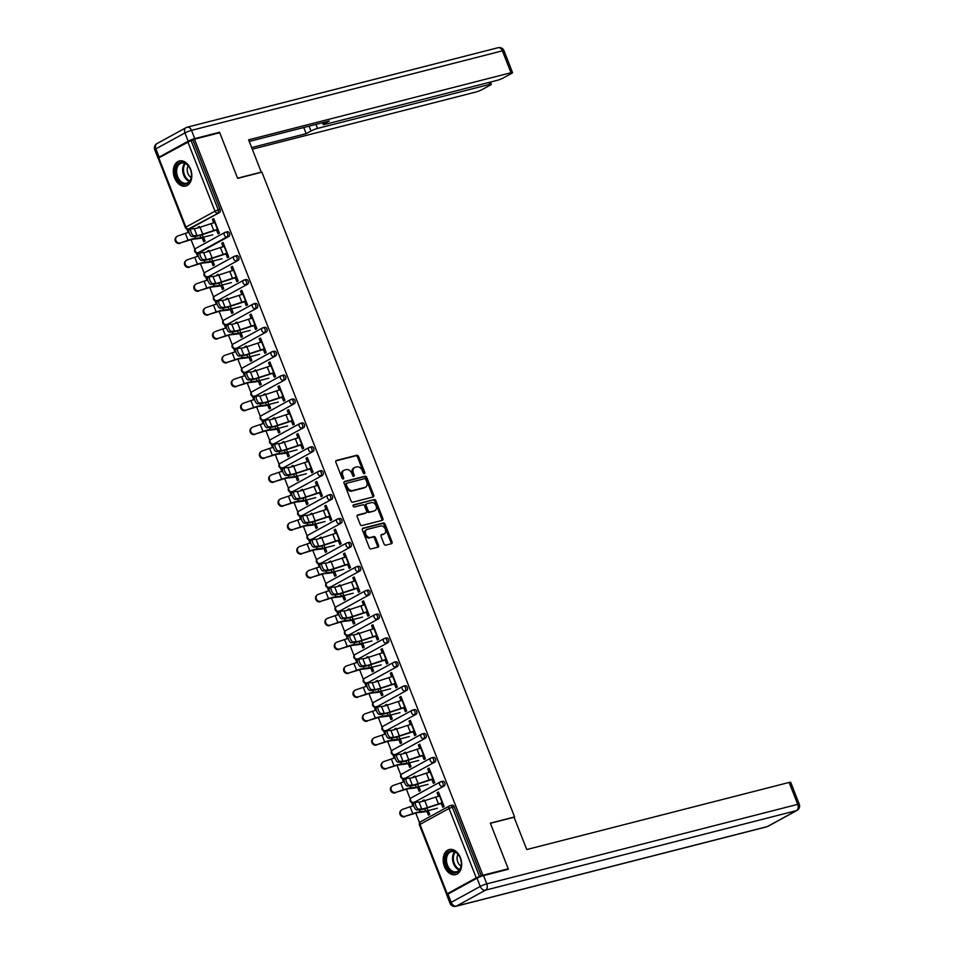 <?xml version="1.0" encoding="UTF-8"?>
<svg xmlns="http://www.w3.org/2000/svg" width="954" height="954" viewBox="0 0 954 954"><rect width="100%" height="100%" fill="white"/><g stroke="black" fill="none" stroke-linecap="round" stroke-linejoin="round"><path stroke-width="1.43" d="M364.416 473.685A1.145 0.811 61.3 0 0 364.798 472.433L358.537 456.453A1.622 1.157 61.3 0 0 356.82 455.249L336.392 460.46A1.622 1.157 61.3 0 0 335.844 462.261L342.104 478.228A1.145 0.811 61.3 0 0 343.69 477.823L342.88 475.76A5.211 3.685 61.3 0 1 344.012 470.262A5.211 3.685 61.3 0 1 344.632 470.024L346.338 469.583A5.211 3.685 61.3 0 1 351.847 473.47L352.658 475.533A1.145 0.811 61.3 0 0 354.244 475.128L353.433 473.065A5.211 3.685 61.3 0 1 354.566 467.567A5.211 3.685 61.3 0 1 355.186 467.317L356.879 466.888A5.211 3.685 61.3 0 1 362.401 470.763L363.212 472.838A1.145 0.811 61.3 0 0 364.416 473.685M363.868 473.601A1.145 0.811 61.3 0 0 363.772 472.993L357.511 457.014A1.622 1.157 61.3 0 0 355.794 455.809L335.844 460.901M342.76 479.003A1.145 0.811 61.3 0 0 342.665 478.383L341.854 476.32L342.88 475.76M353.314 476.296A1.145 0.811 61.3 0 0 353.218 475.688L352.408 473.625L353.433 473.065M460.424 857.694A12.939 8.98 -104.3 0 0 449.215 849.549A12.939 8.98 -104.3 0 0 444.409 866.47A12.939 8.98 -104.3 0 0 455.618 874.615A12.939 8.98 -104.3 0 0 460.424 857.694M190.573 169.12A12.939 8.98 -104.3 0 0 179.364 160.976A12.939 8.98 -104.3 0 0 174.558 177.897A12.939 8.98 -104.3 0 0 185.768 186.03A12.939 8.98 -104.3 0 0 190.573 169.12M384.033 543.959A1.622 1.157 61.3 0 0 385.762 545.175L391.486 543.708A1.622 1.157 61.3 0 0 392.034 541.92L385.082 524.175A1.622 1.157 61.3 0 0 383.353 522.971L362.937 528.194A1.622 1.157 61.3 0 0 362.389 529.983L369.341 547.727A1.622 1.157 61.3 0 0 371.058 548.932L377.987 547.167A1.622 1.157 61.3 0 0 378.535 545.366L375.554 537.782A1.622 1.157 61.3 0 0 373.837 536.565L370.402 537.448A4.353 3.089 61.3 0 1 365.942 534.562A4.353 3.089 61.3 0 1 366.73 529.601A4.353 3.089 61.3 0 1 367.242 529.398L380.694 525.964A4.353 3.089 61.3 0 1 385.154 528.85A4.353 3.089 61.3 0 1 384.367 533.799A4.353 3.089 61.3 0 1 383.842 534.001L381.6 534.574A1.622 1.157 61.3 0 0 381.063 536.375L384.033 543.959M194.449 139.201L219.754 132.725L237.641 178.362L261.921 172.161L514.6 816.934L490.332 823.147L508.22 868.784L482.903 875.259L194.449 139.201L191.062 140.512L218.251 209.892L220.1 209.427L192.911 140.047M373.169 496.962A1.622 1.157 61.3 0 0 373.706 495.162L366.753 477.429A1.622 1.157 61.3 0 0 365.036 476.213L344.609 481.436A1.622 1.157 61.3 0 0 344.06 483.225L351.012 500.969A1.622 1.157 61.3 0 0 352.741 502.186L373.169 496.962M375.924 500.802L382.876 518.547A1.622 1.157 61.3 0 1 382.327 520.335L361.9 525.559A1.622 1.157 61.3 0 1 360.183 524.342L357.201 516.758A1.622 1.157 61.3 0 1 357.75 514.957L366.026 512.847A1.622 1.157 61.3 0 0 366.574 511.046L364.607 506.014A1.622 1.157 61.3 0 0 362.878 504.797L354.256 507.003A1.145 0.811 61.3 0 1 353.433 504.904L374.195 499.586A1.622 1.157 61.3 0 1 375.924 500.802L374.886 501.363L381.838 519.107L382.876 518.547M158.734 157.732L185.923 227.112L185.35 227.577L158.161 158.197L191.062 140.512M508.22 868.784L506.491 869.726M482.903 875.259L476.237 877.859L447.199 893.791L448.141 893.993M419.569 822.765L415.777 813.094M412.951 805.88L411.591 802.433M410.196 798.868L406.416 789.196M403.59 781.982L402.23 778.536M400.835 774.982L397.043 765.311M394.217 758.096L392.869 754.65M391.474 751.084L387.682 741.413M384.856 734.198L383.508 730.752M382.113 727.198L378.321 717.527M375.494 710.313L374.147 706.866M372.752 703.301L368.959 693.63M366.133 686.415L364.786 682.969M363.379 679.403L359.598 669.744M356.772 662.529L355.413 659.083M354.017 655.517L350.237 645.846M347.411 638.631L346.052 635.185M344.656 631.62L340.864 621.96M338.038 614.746L336.69 611.299M335.295 607.734L331.503 598.063M328.677 590.848L327.329 587.402M325.934 583.836L322.142 574.177M319.316 566.962L317.968 563.516M316.573 559.95L312.781 550.279M309.955 543.064L308.607 539.618M307.2 536.053L303.42 526.393M300.593 519.179L299.234 515.732M297.839 512.167L294.059 502.496M291.22 495.281L289.873 491.835M288.478 488.269L284.686 478.61M281.859 471.395L280.512 467.949M279.117 464.383L275.324 454.712M272.498 447.498L271.151 444.051M269.755 440.486L265.963 430.814M263.137 423.612L261.79 420.165M260.394 416.6L256.602 406.929M253.776 399.714L252.428 396.268M251.021 392.702L247.241 383.031M244.415 375.828L243.055 372.382M241.66 368.816L237.88 359.145M235.042 351.931L233.694 348.484M232.299 344.919L228.507 335.248M225.681 328.045L224.333 324.598M222.938 321.033L219.146 311.362M216.319 304.147L214.972 300.701M213.577 297.135L209.785 287.464M206.958 280.261L205.611 276.815M204.216 273.249L200.423 263.578M197.597 256.364L196.25 252.917M194.843 249.352L191.062 239.681M188.236 232.466L186.877 229.02M199.481 226.825L198.015 227.207L199.35 226.468L199.708 227.386M213.851 218.955L212.384 219.325L213.72 218.597L219.42 233.146L218.084 233.873L216.451 229.723M202.212 237.916L203.715 241.756L205.05 241.028L203.548 237.176M198.015 227.207L198.253 227.827M212.384 219.325L213.756 222.831M442.37 781.374A2.492 1.729 75.7 0 1 442.656 781.266A2.492 1.729 75.7 0 1 444.814 782.829A2.492 1.729 75.7 0 1 444.17 785.965L415.121 801.897A2.492 1.729 75.7 0 1 414.847 802.004A2.492 1.729 75.7 0 1 414.537 802.052M451.731 805.271A2.492 1.729 75.7 0 1 452.017 805.152A2.492 1.729 75.7 0 1 454.176 806.726L452.327 807.191L479.516 876.571M481.365 876.094L454.176 806.726M220.1 209.427A2.492 1.729 75.7 0 1 219.456 212.563L190.406 228.483A2.492 1.729 75.7 0 1 190.132 228.602A2.492 1.729 75.7 0 1 189.822 228.638M417.566 787.432L419.068 791.271L420.404 790.532L418.901 786.692M415.062 776.902L414.704 775.984L413.607 777.343M429.109 772.346L427.738 768.841L429.073 768.113L434.774 782.662L433.438 783.389L431.804 779.239M423.648 733.59A2.492 1.729 75.7 0 1 423.934 733.483A2.492 1.729 75.7 0 1 426.08 735.045A2.492 1.729 75.7 0 1 425.448 738.181L396.399 754.113A2.492 1.729 75.7 0 1 396.113 754.22A2.492 1.729 75.7 0 1 395.815 754.256M398.832 739.648L400.346 743.488L401.67 742.749L400.167 738.909M396.327 729.118L395.97 728.2L394.884 729.56M410.375 724.563L409.004 721.057L410.339 720.33L416.039 734.878L414.704 735.606L413.082 731.456M404.913 685.807A2.492 1.729 75.7 0 1 405.2 685.699A2.492 1.729 75.7 0 1 407.358 687.262A2.492 1.729 75.7 0 1 406.714 690.398L377.677 706.33A2.492 1.729 75.7 0 1 377.39 706.437A2.492 1.729 75.7 0 1 377.092 706.473M380.109 691.865L381.612 695.704L382.948 694.965L381.445 691.125M377.605 681.335L377.247 680.417L376.162 681.776M391.653 676.78L390.281 673.274L391.617 672.546L397.317 687.095L395.982 687.822L394.36 683.672M386.191 638.023A2.492 1.729 75.7 0 1 386.477 637.916A2.492 1.729 75.7 0 1 388.636 639.478A2.492 1.729 75.7 0 1 387.992 642.614L358.942 658.546A2.492 1.729 75.7 0 1 358.668 658.654A2.492 1.729 75.7 0 1 358.358 658.689M361.387 644.069L362.89 647.921L364.225 647.182L362.711 643.342M358.883 633.551L358.525 632.633L357.428 633.993M372.931 628.996L371.559 625.49L372.895 624.763L378.595 639.311L377.259 640.039L375.626 635.877M367.469 590.24A2.492 1.729 75.7 0 1 367.755 590.132A2.492 1.729 75.7 0 1 369.902 591.695A2.492 1.729 75.7 0 1 369.27 594.831L340.22 610.763A2.492 1.729 75.7 0 1 339.934 610.87A2.492 1.729 75.7 0 1 339.636 610.906M342.653 596.286L344.167 600.138L345.491 599.398L343.989 595.558M340.149 585.768L339.791 584.85L338.706 586.209M354.196 581.213L352.825 577.707L354.161 576.979L359.861 591.528L358.525 592.255L356.903 588.093M348.735 542.456A2.492 1.729 75.7 0 1 349.021 542.349A2.492 1.729 75.7 0 1 351.179 543.911A2.492 1.729 75.7 0 1 350.535 547.047L321.498 562.979A2.492 1.729 75.7 0 1 321.212 563.087A2.492 1.729 75.7 0 1 320.914 563.122M323.931 548.502L325.433 552.354L326.769 551.615L325.266 547.775M321.426 537.984L321.069 537.066L319.984 538.426M335.474 533.417L334.103 529.923L335.438 529.196L341.138 543.744L339.803 544.472L338.181 540.31M330.012 494.673A2.492 1.729 75.7 0 1 330.299 494.566A2.492 1.729 75.7 0 1 332.457 496.128A2.492 1.729 75.7 0 1 331.813 499.264L302.764 515.196A2.492 1.729 75.7 0 1 302.49 515.303A2.492 1.729 75.7 0 1 302.179 515.339M305.208 500.719L306.711 504.571L308.047 503.831L306.532 499.991M302.704 490.201L302.346 489.283L301.249 490.642M316.752 485.634L315.38 482.14L316.716 481.412L322.416 495.961L321.081 496.688L319.447 492.526M311.29 446.889A2.492 1.729 75.7 0 1 311.576 446.77A2.492 1.729 75.7 0 1 313.723 448.344A2.492 1.729 75.7 0 1 313.091 451.481L284.042 467.412A2.492 1.729 75.7 0 1 283.755 467.52A2.492 1.729 75.7 0 1 283.457 467.555M286.474 452.935L287.989 456.787L289.312 456.048L287.81 452.208M283.97 442.406L283.612 441.499L282.527 442.859M298.018 437.85L296.646 434.356L297.982 433.617L303.682 448.177L302.346 448.905L300.725 444.743M292.556 399.106A2.492 1.729 75.7 0 1 292.842 398.987A2.492 1.729 75.7 0 1 295.001 400.561A2.492 1.729 75.7 0 1 294.357 403.697L265.319 419.629A2.492 1.729 75.7 0 1 265.033 419.736A2.492 1.729 75.7 0 1 264.735 419.772M267.752 405.152L269.255 409.004L270.59 408.264L269.088 404.424M265.248 394.622L264.89 393.716L263.805 395.075M279.295 390.067L277.924 386.573L279.26 385.833L284.96 400.394L283.624 401.121L281.99 396.959M273.834 351.322A2.492 1.729 75.7 0 1 274.12 351.203A2.492 1.729 75.7 0 1 276.278 352.777A2.492 1.729 75.7 0 1 275.634 355.914L246.585 371.845A2.492 1.729 75.7 0 1 246.311 371.953A2.492 1.729 75.7 0 1 246.001 371.988M249.03 357.368L250.532 361.208L251.868 360.481L250.353 356.641M246.526 346.839L246.168 345.932L245.071 347.292M260.573 342.283L259.202 338.789L260.525 338.05L266.238 352.598L264.902 353.338L263.268 349.176M255.112 303.539A2.492 1.729 75.7 0 1 255.398 303.42A2.492 1.729 75.7 0 1 257.544 304.994A2.492 1.729 75.7 0 1 256.912 308.13L227.863 324.062A2.492 1.729 75.7 0 1 227.577 324.169A2.492 1.729 75.7 0 1 227.279 324.205M230.296 309.585L231.798 313.425L233.134 312.697L231.631 308.857M227.791 299.055L227.434 298.149L226.348 299.508M241.839 294.5L240.468 291.006L241.803 290.266L247.503 304.815L246.168 305.554L244.546 301.392M236.377 255.755A2.492 1.729 75.7 0 1 236.664 255.636A2.492 1.729 75.7 0 1 238.822 257.21A2.492 1.729 75.7 0 1 238.178 260.347L209.141 276.266A2.492 1.729 75.7 0 1 208.854 276.386A2.492 1.729 75.7 0 1 208.544 276.421M211.573 261.801L213.076 265.641L214.411 264.914L212.909 261.074M209.069 251.272L208.711 250.365L207.626 251.725M223.117 246.716L221.745 243.222L223.081 242.483L228.781 257.031L227.446 257.771L225.812 253.609M227.016 231.858A2.492 1.729 75.7 0 1 227.302 231.75A2.492 1.729 75.7 0 1 229.461 233.313A2.492 1.729 75.7 0 1 228.817 236.461L199.78 252.381A2.492 1.729 75.7 0 1 199.493 252.488A2.492 1.729 75.7 0 1 199.183 252.536M232.478 270.614L231.106 267.108L232.442 266.381L238.142 280.929L236.807 281.657L235.185 277.507M220.934 285.699L222.437 289.539L223.773 288.812L222.27 284.96M218.43 275.169L218.072 274.251L216.987 275.611M245.75 279.641A2.492 1.729 75.7 0 1 246.025 279.534A2.492 1.729 75.7 0 1 248.183 281.096A2.492 1.729 75.7 0 1 247.551 284.244L218.502 300.164A2.492 1.729 75.7 0 1 218.216 300.272A2.492 1.729 75.7 0 1 217.917 300.319M251.2 318.397L249.829 314.892L251.164 314.164L256.864 328.713L255.541 329.44L253.907 325.29M239.657 333.483L241.171 337.322L242.507 336.595L240.992 332.743M237.152 322.953L236.795 322.047L235.71 323.394M264.473 327.425A2.492 1.729 75.7 0 1 264.759 327.317A2.492 1.729 75.7 0 1 266.917 328.88A2.492 1.729 75.7 0 1 266.273 332.028L237.224 347.948A2.492 1.729 75.7 0 1 236.938 348.055A2.492 1.729 75.7 0 1 236.64 348.103M269.934 366.181L268.563 362.675L269.899 361.948L275.599 376.496L274.263 377.224L272.629 373.074M258.391 381.266L259.893 385.106L261.229 384.379L259.726 380.527M255.887 370.736L255.529 369.83L254.432 371.178M283.195 375.208A2.492 1.729 75.7 0 1 283.481 375.101A2.492 1.729 75.7 0 1 285.64 376.663A2.492 1.729 75.7 0 1 284.996 379.811L255.958 395.731A2.492 1.729 75.7 0 1 255.672 395.85A2.492 1.729 75.7 0 1 255.362 395.886M288.657 413.964L287.285 410.458L288.621 409.731L294.321 424.28L292.985 425.007L291.364 420.857M277.113 429.05L278.616 432.889L279.951 432.162L278.449 428.31M274.609 418.52L274.251 417.613L273.166 418.961M301.929 422.992A2.492 1.729 75.7 0 1 302.203 422.884A2.492 1.729 75.7 0 1 304.362 424.447A2.492 1.729 75.7 0 1 303.73 427.595L274.68 443.515A2.492 1.729 75.7 0 1 274.394 443.634A2.492 1.729 75.7 0 1 274.096 443.67M307.391 461.748L306.007 458.242L307.343 457.515L313.055 472.063L311.719 472.79L310.086 468.641M295.835 476.833L297.35 480.673L298.685 479.945L297.171 476.106M293.331 466.303L292.973 465.397L291.888 466.744M320.651 470.775A2.492 1.729 75.7 0 1 320.938 470.668A2.492 1.729 75.7 0 1 323.096 472.23A2.492 1.729 75.7 0 1 322.452 475.378L293.403 491.298A2.492 1.729 75.7 0 1 293.116 491.417A2.492 1.729 75.7 0 1 292.818 491.453M326.113 509.531L324.742 506.025L326.077 505.298L331.777 519.847L330.442 520.574L328.808 516.424M314.57 524.617L316.072 528.456L317.408 527.729L315.905 523.889M312.065 514.087L311.708 513.18L310.61 514.528M339.374 518.559A2.492 1.729 75.7 0 1 339.66 518.451A2.492 1.729 75.7 0 1 341.818 520.013A2.492 1.729 75.7 0 1 341.174 523.162L312.137 539.082A2.492 1.729 75.7 0 1 311.851 539.201A2.492 1.729 75.7 0 1 311.541 539.237M344.835 557.315L343.464 553.809L344.799 553.082L350.5 567.63L349.164 568.369L347.542 564.208M333.292 572.4L334.794 576.24L336.13 575.512L334.627 571.673M330.788 561.87L330.43 560.964L329.345 562.311M358.108 566.354A2.492 1.729 75.7 0 1 358.382 566.235A2.492 1.729 75.7 0 1 360.54 567.797A2.492 1.729 75.7 0 1 359.908 570.945L330.859 586.865A2.492 1.729 75.7 0 1 330.573 586.984A2.492 1.729 75.7 0 1 330.275 587.02M363.569 605.098L362.186 601.592L363.522 600.865L369.234 615.413L367.898 616.153L366.264 611.991M352.014 620.183L353.529 624.023L354.864 623.296L353.35 619.456M349.51 609.654L349.152 608.747L348.067 610.107M376.83 614.137A2.492 1.729 75.7 0 1 377.116 614.018A2.492 1.729 75.7 0 1 379.275 615.58A2.492 1.729 75.7 0 1 378.631 618.729L349.581 634.649A2.492 1.729 75.7 0 1 349.295 634.768A2.492 1.729 75.7 0 1 348.997 634.804M382.292 652.882L380.92 649.388L382.256 648.648L387.956 663.197L386.62 663.936L384.987 659.774M370.748 667.967L372.251 671.807L373.586 671.079L372.084 667.24M368.244 657.437L367.886 656.531L366.789 657.89M395.552 661.921A2.492 1.729 75.7 0 1 395.838 661.802A2.492 1.729 75.7 0 1 397.997 663.364A2.492 1.729 75.7 0 1 397.353 666.512L368.316 682.432A2.492 1.729 75.7 0 1 368.029 682.551A2.492 1.729 75.7 0 1 367.719 682.587M401.014 700.665L399.643 697.171L400.978 696.432L406.678 710.98L405.343 711.72L403.721 707.558M389.471 715.75L390.973 719.59L392.309 718.863L390.806 715.023M386.966 705.221L386.608 704.314L385.523 705.674M414.286 709.704A2.492 1.729 75.7 0 1 414.561 709.585A2.492 1.729 75.7 0 1 416.719 711.147A2.492 1.729 75.7 0 1 416.087 714.296L387.038 730.215A2.492 1.729 75.7 0 1 386.752 730.335A2.492 1.729 75.7 0 1 386.453 730.37M419.748 748.449L418.377 744.955L419.7 744.215L425.412 758.764L424.077 759.503L422.443 755.341M408.193 763.534L409.707 767.374L411.043 766.646L409.528 762.806M405.688 753.004L405.331 752.098L404.246 753.457M433.009 757.488A2.492 1.729 75.7 0 1 433.295 757.369A2.492 1.729 75.7 0 1 435.453 758.943A2.492 1.729 75.7 0 1 434.809 762.079L405.76 777.999A2.492 1.729 75.7 0 1 405.486 778.118A2.492 1.729 75.7 0 1 405.176 778.154M438.47 796.232L437.099 792.738L438.435 791.999L444.135 806.547L442.799 807.287L441.165 803.125M426.927 811.317L428.429 815.157L429.765 814.43L428.263 810.59M424.423 800.788L424.065 799.881L422.968 801.241M207.376 251.093L208.854 250.723M221.745 243.222L223.212 242.841M216.737 274.99L218.216 274.609M231.106 267.108L232.585 266.738M226.098 298.876L227.577 298.507M240.468 291.006L241.946 290.624M235.471 322.774L236.938 322.392M249.829 314.892L251.307 314.522M244.832 346.66L246.299 346.29M259.202 338.789L260.669 338.408M254.193 370.557L255.66 370.176M268.563 362.675L270.03 362.305M263.554 394.443L265.033 394.074M277.924 386.573L279.391 386.191M272.916 418.341L274.394 417.959M287.285 410.458L288.764 410.089M282.277 442.227L283.755 441.857M296.646 434.356L298.125 433.975M291.65 466.124L293.116 465.743M306.007 458.242L307.486 457.872M301.011 490.01L302.478 489.64M315.38 482.14L316.847 481.758M310.372 513.908L311.839 513.526M324.742 506.025L326.208 505.656M319.733 537.806L321.212 537.424M334.103 529.923L335.581 529.542M329.094 561.691L330.573 561.31M343.464 553.809L344.943 553.439M338.455 585.589L339.934 585.207M352.825 577.707L354.304 577.325M347.828 609.475L349.295 609.105M362.186 601.592L363.665 601.223M357.19 633.373L358.656 632.991M371.559 625.49L373.026 625.109M366.551 657.258L368.017 656.889M380.92 649.388L382.387 649.006M375.912 681.156L377.39 680.774M390.281 673.274L391.76 672.892M385.273 705.042L386.752 704.672M399.643 697.171L401.121 696.79M394.634 728.939L396.113 728.558M409.004 721.057L410.482 720.675M404.007 752.825L405.474 752.456M418.377 744.955L419.843 744.573M413.368 776.723L414.835 776.341M427.738 768.841L429.205 768.471M422.729 800.609L424.196 800.239M437.099 792.738L438.566 792.357M354.566 467.567L353.54 468.128A5.211 3.685 61.3 0 0 352.408 473.625M344.012 470.262L342.987 470.823A5.211 3.685 61.3 0 0 341.854 476.32M372.68 497.082A1.622 1.157 61.3 0 0 372.68 495.734L365.728 477.99A1.622 1.157 61.3 0 0 364.011 476.773L344.072 481.877M365.811 479.492A1.145 0.811 61.3 0 0 364.607 478.634L346.684 483.225A1.145 0.811 61.3 0 0 346.302 484.477L347.161 486.659A5.211 3.685 61.3 0 0 352.67 490.535L364.929 487.411A5.211 3.685 61.3 0 0 365.549 487.16A5.211 3.685 61.3 0 0 366.67 481.663L365.811 479.492M346.433 483.356L345.658 483.785A1.145 0.811 61.3 0 0 345.276 485.037L346.302 484.477M365.549 487.16L364.523 487.721A5.211 3.685 61.3 0 1 363.903 487.971L351.644 491.107A5.211 3.685 61.3 0 1 346.135 487.22L345.276 485.037M381.838 520.455A1.622 1.157 61.3 0 0 381.838 519.107M357.201 515.398L365 513.407A1.622 1.157 61.3 0 0 365.37 513.204M353.004 505.31L374.195 499.586M374.624 510.64A4.353 3.089 61.3 0 0 375.149 510.438A4.353 3.089 61.3 0 0 375.936 505.489A4.353 3.089 61.3 0 0 371.476 502.603L366.741 503.807A1.622 1.157 61.3 0 0 366.193 505.608L368.161 510.64A1.622 1.157 61.3 0 0 369.89 511.857L373.598 511.213A4.353 3.089 61.3 0 0 374.111 510.998L375.149 510.438M366.372 504.01L365.716 504.38A1.622 1.157 61.3 0 0 365.167 506.169L366.193 505.608M373.598 511.213L368.864 512.417A1.622 1.157 61.3 0 1 367.135 511.201L365.167 506.169M374.886 501.363A1.622 1.157 61.3 0 0 373.169 500.158M384.367 533.799L383.329 534.371A4.353 3.089 61.3 0 1 382.816 534.574L381.063 535.015M366.217 529.959A4.353 3.089 61.3 0 0 365.704 530.174A4.353 3.089 61.3 0 0 364.917 535.122A4.353 3.089 61.3 0 0 369.377 538.008L370.402 537.448M377.498 547.286A1.622 1.157 61.3 0 0 377.498 545.938L374.528 538.342A1.622 1.157 61.3 0 0 372.799 537.126L369.377 538.008M391.009 543.84A1.622 1.157 61.3 0 0 391.009 542.48L384.057 524.748A1.622 1.157 61.3 0 0 382.327 523.531L362.389 528.635M188.975 232.251A13.261 1.669 158.6 0 0 185.374 233.384L177.885 235.948A3.733 3.482 49 0 0 176.204 241.123A3.733 3.482 49 0 0 180.58 242.829L187.497 240.778A11.114 1.407 -21.4 0 1 191.396 239.597A11.114 1.407 -21.4 0 1 193.674 239.144L199.195 238.524A13.261 1.669 158.6 0 0 201.914 237.987L203.679 237.534M212.73 234.827L203.25 237.26A11.114 1.407 -21.4 0 1 200.972 237.713L195.451 238.321A13.261 1.669 158.6 0 0 192.732 238.87A13.261 1.669 158.6 0 0 188.081 240.277L180.58 242.829M180.008 243.342A3.733 3.482 -131 0 1 176.204 237.069L176.788 236.568M215.222 222.437L214.817 222.544A13.261 1.669 -21.4 0 0 211.061 223.653L200.054 227.267A11.114 1.407 158.6 0 1 196.906 228.197A11.114 1.407 158.6 0 1 194.282 228.686L191.17 228.841A3.733 1.312 65.9 0 0 190.991 228.888A3.733 1.312 65.9 0 0 191.217 232.597A3.733 1.312 65.9 0 0 193.865 235.733L196.989 235.578A11.114 1.407 158.6 0 0 199.613 235.089A11.114 1.407 158.6 0 0 202.749 234.159L213.768 230.546A13.261 1.669 -21.4 0 1 217.512 229.437L217.917 229.33M216.594 230.057L216.176 230.164A11.114 1.407 158.6 0 0 213.04 231.095L202.021 234.72A13.261 1.669 -21.4 0 1 198.277 235.829A13.261 1.669 -21.4 0 1 195.141 236.401L192.028 236.556A3.733 1.312 -114.1 0 1 189.381 233.42A3.733 1.312 -114.1 0 1 189.142 229.711A3.733 1.312 -114.1 0 1 189.321 229.664M175.464 171.386A11.198 7.775 75.7 0 1 181.033 162.359A11.198 7.775 75.7 0 1 190.037 168.572A11.198 7.775 75.7 0 1 191.48 174.248A11.198 7.775 75.7 0 1 191.515 175.142A11.198 7.775 75.7 0 1 183.538 184.122A11.198 7.775 75.7 0 1 175.464 171.386M190.084 168.679A10.363 7.203 -104.3 0 0 181.498 163.074A10.363 7.203 -104.3 0 0 176.633 171.386A10.363 7.203 -104.3 0 0 186.638 183.156A10.363 7.203 -104.3 0 0 191.504 174.856A10.363 7.203 -104.3 0 0 191.48 174.129M188.2 165.769A7.382 5.128 -104.3 0 0 187.211 169.729A7.382 5.128 -104.3 0 0 191.217 177.587M180.306 160.821L180.366 160.809A12.855 8.92 -104.3 0 0 180.306 160.821A12.855 8.92 -104.3 0 0 174.272 171.112A12.855 8.92 -104.3 0 0 186.674 185.72A12.855 8.92 -104.3 0 0 186.734 185.708L186.674 185.72M449.37 870.31A11.198 7.775 75.7 0 1 446.365 854.796A11.198 7.775 75.7 0 1 457.312 853.389A11.198 7.775 75.7 0 1 459.888 857.157A11.198 7.775 75.7 0 1 461.331 862.821A11.198 7.775 75.7 0 1 457.67 872.016A11.198 7.775 75.7 0 1 449.37 870.31M459.935 857.252A10.363 7.203 -104.3 0 0 457.598 853.866A10.363 7.203 -104.3 0 0 451.349 851.66A10.363 7.203 -104.3 0 0 446.508 859.077A10.363 7.203 -104.3 0 0 450.24 869.535A10.363 7.203 -104.3 0 0 456.489 871.741A10.363 7.203 -104.3 0 0 461.331 862.714M458.051 854.355A7.382 5.128 -104.3 0 0 459.733 865.123A7.382 5.128 -104.3 0 0 461.068 866.16M450.157 849.394L450.216 849.382A12.855 8.92 -104.3 0 0 450.157 849.394A12.855 8.92 -104.3 0 0 444.159 858.6A12.855 8.92 -104.3 0 0 448.774 871.562A12.855 8.92 -104.3 0 0 456.525 874.293A12.855 8.92 -104.3 0 0 456.584 874.281L456.525 874.293M260.704 172.471L261.277 172.149L248.612 139.833L510.998 72.731L502.412 50.836L191.492 130.352L194.723 138.616L219.575 132.26L237.582 178.207L261.277 172.149M315.941 124.39L317.527 128.432L489.76 84.381L488.997 82.438M317.527 128.432A4.973 0.632 158.6 0 0 310.98 130.996L309.084 126.143M251.653 147.584L306.162 133.643L310.98 130.996M252.285 149.194L475.796 92.037A4.973 0.632 158.6 0 0 482.342 89.461L490.141 85.18A4.973 0.632 158.6 0 0 491.31 84.25A4.973 0.632 158.6 0 0 489.76 84.381M159.139 157.124L188.177 141.192L184.945 132.928L155.896 148.848L159.139 157.124A4.973 0.632 158.6 0 0 157.97 158.054A4.973 0.632 158.6 0 0 158.161 158.137M323.931 122.35L324.432 123.626A4.973 0.632 158.6 0 0 323.263 124.557A4.973 0.632 158.6 0 0 324.813 124.437L497.046 80.386A4.973 0.632 158.6 0 0 503.593 77.811L511.392 73.53A4.973 0.632 158.6 0 0 512.548 72.599A4.973 0.632 158.6 0 0 510.998 72.731M324.432 123.626L329.249 120.991L249.244 141.442M217.846 133.214L219.575 132.26M194.723 138.616A4.973 0.632 158.6 0 0 188.177 141.192M303.754 127.502L306.162 133.643M477 878.169L447.951 894.101L451.194 902.365L480.244 886.445L477 878.169A4.973 0.632 -21.4 0 1 483.547 875.593L508.399 869.237L490.392 823.29L514.087 817.232L526.751 849.549L789.137 782.447A4.973 0.632 -21.4 0 1 790.687 782.316L799.273 804.222A4.973 0.632 158.6 0 0 797.711 804.353L789.137 782.447M450.026 903.295A4.973 4.973 0 0 0 455.893 906.3A4.973 3.458 -104.3 0 0 456.465 906.073L767.398 826.558L796.435 810.626L485.514 890.154L456.465 906.073A4.973 3.518 61.3 0 1 451.194 902.365A4.973 0.632 158.6 0 0 450.026 903.295L446.794 895.031A4.973 0.632 -21.4 0 1 447.951 894.101M198.337 256.149A13.261 1.669 158.6 0 0 194.735 257.282L187.246 259.834A3.733 3.482 49 0 0 185.565 265.021A3.733 3.482 49 0 0 189.941 266.726L196.858 264.675A11.114 1.407 -21.4 0 1 200.757 263.483A11.114 1.407 -21.4 0 1 203.035 263.03L208.568 262.422A13.261 1.669 158.6 0 0 211.275 261.873L213.04 261.432M222.091 258.725L212.611 261.146A11.114 1.407 -21.4 0 1 210.345 261.599L204.812 262.219A13.261 1.669 158.6 0 0 202.093 262.755A13.261 1.669 158.6 0 0 197.442 264.175L189.941 266.726M189.369 267.227A3.733 3.482 -131 0 1 185.565 260.967L186.149 260.466M207.698 280.047A13.261 1.669 158.6 0 0 204.096 281.168L196.607 283.732A3.733 3.482 49 0 0 194.926 288.907A3.733 3.482 49 0 0 199.303 290.612L206.219 288.561A11.114 1.407 -21.4 0 1 210.118 287.381A11.114 1.407 -21.4 0 1 212.396 286.927L217.929 286.307A13.261 1.669 158.6 0 0 220.648 285.771L222.413 285.318M231.452 282.611L221.972 285.043A11.114 1.407 -21.4 0 1 219.706 285.496L214.173 286.105A13.261 1.669 158.6 0 0 211.454 286.653A13.261 1.669 158.6 0 0 206.803 288.06L199.303 290.612M198.73 291.125A3.733 3.482 -131 0 1 194.938 284.852L195.51 284.352M217.059 303.932A13.261 1.669 158.6 0 0 213.469 305.065L205.969 307.617A3.733 3.482 49 0 0 204.287 312.805A3.733 3.482 49 0 0 208.676 314.51L215.592 312.459A11.114 1.407 -21.4 0 1 219.492 311.266A11.114 1.407 -21.4 0 1 221.757 310.813L227.29 310.205A13.261 1.669 158.6 0 0 230.009 309.656L231.774 309.215M240.825 306.508L231.345 308.929A11.114 1.407 -21.4 0 1 229.067 309.382L223.534 310.002A13.261 1.669 158.6 0 0 220.815 310.539A13.261 1.669 158.6 0 0 216.164 311.958L208.676 314.51M208.091 315.011A3.733 3.482 -131 0 1 204.299 308.75L204.871 308.249M226.42 327.83A13.261 1.669 158.6 0 0 222.831 328.951L215.33 331.515A3.733 3.482 49 0 0 213.648 336.702A3.733 3.482 49 0 0 218.037 338.408L224.953 336.345A11.114 1.407 -21.4 0 1 228.853 335.164A11.114 1.407 -21.4 0 1 231.118 334.711L236.652 334.103A13.261 1.669 158.6 0 0 239.371 333.554L241.135 333.101M250.186 330.394L240.706 332.827A11.114 1.407 -21.4 0 1 238.428 333.28L232.895 333.888A13.261 1.669 158.6 0 0 230.188 334.437A13.261 1.669 158.6 0 0 225.526 335.844L218.037 338.408M217.452 338.908A3.733 3.482 -131 0 1 213.66 332.636L214.233 332.135M235.793 351.716A13.261 1.669 158.6 0 0 232.192 352.849L224.691 355.401A3.733 3.482 49 0 0 223.009 360.588A3.733 3.482 49 0 0 227.398 362.293L234.314 360.242A11.114 1.407 -21.4 0 1 238.214 359.05A11.114 1.407 -21.4 0 1 240.491 358.597L246.013 357.988A13.261 1.669 158.6 0 0 248.732 357.452L250.497 356.999M259.548 354.292L250.067 356.713A11.114 1.407 -21.4 0 1 247.79 357.166L242.256 357.786A13.261 1.669 158.6 0 0 239.549 358.322A13.261 1.669 158.6 0 0 234.887 359.741L227.398 362.293M226.813 362.794A3.733 3.482 -131 0 1 223.021 356.534L223.606 356.033M224.584 246.335L224.178 246.43A13.261 1.669 -21.4 0 0 220.422 247.539L209.415 251.164A11.114 1.407 158.6 0 1 206.267 252.094A11.114 1.407 158.6 0 1 203.643 252.583L200.531 252.738A3.733 1.312 65.9 0 0 200.352 252.774A3.733 1.312 65.9 0 0 200.59 256.483A3.733 1.312 65.9 0 0 203.226 259.631L206.35 259.464A11.114 1.407 158.6 0 0 208.974 258.987A11.114 1.407 158.6 0 0 212.11 258.057L223.129 254.432A13.261 1.669 -21.4 0 1 226.885 253.323L227.29 253.215M225.955 253.955L225.549 254.062A11.114 1.407 158.6 0 0 222.401 254.992L211.383 258.606A13.261 1.669 -21.4 0 1 207.638 259.715A13.261 1.669 -21.4 0 1 204.502 260.299L201.389 260.454A3.733 1.312 -114.1 0 1 198.742 257.306A3.733 1.312 -114.1 0 1 198.515 253.597A3.733 1.312 -114.1 0 1 198.682 253.561M233.945 270.22L233.539 270.328A13.261 1.669 -21.4 0 0 229.795 271.437L218.776 275.05A11.114 1.407 158.6 0 1 215.628 275.98A11.114 1.407 158.6 0 1 213.016 276.469L209.892 276.624A3.733 1.312 65.9 0 0 209.713 276.672A3.733 1.312 65.9 0 0 209.952 280.381A3.733 1.312 65.9 0 0 212.587 283.517L215.711 283.362A11.114 1.407 158.6 0 0 218.335 282.873A11.114 1.407 158.6 0 0 221.471 281.943L232.49 278.329A13.261 1.669 -21.4 0 1 236.246 277.22L236.652 277.113M235.316 277.841L234.911 277.948A11.114 1.407 158.6 0 0 231.762 278.878L220.756 282.503A13.261 1.669 -21.4 0 1 216.999 283.612A13.261 1.669 -21.4 0 1 213.875 284.185L210.751 284.34A3.733 1.312 -114.1 0 1 208.103 281.203A3.733 1.312 -114.1 0 1 207.877 277.495A3.733 1.312 -114.1 0 1 208.044 277.459M243.306 294.118L242.9 294.214A13.261 1.669 -21.4 0 0 239.156 295.323L228.137 298.948A11.114 1.407 158.6 0 1 225.001 299.878A11.114 1.407 158.6 0 1 222.377 300.367L219.253 300.522A3.733 1.312 65.9 0 0 219.074 300.558A3.733 1.312 65.9 0 0 219.313 304.266A3.733 1.312 65.9 0 0 221.96 307.415L225.072 307.248A11.114 1.407 158.6 0 0 227.696 306.771A11.114 1.407 158.6 0 0 230.844 305.84L241.851 302.215A13.261 1.669 -21.4 0 1 245.607 301.106L246.013 301.011M244.677 301.738L244.272 301.846A11.114 1.407 158.6 0 0 241.123 302.776L230.117 306.389A13.261 1.669 -21.4 0 1 226.36 307.498A13.261 1.669 -21.4 0 1 223.236 308.082L220.112 308.237A3.733 1.312 -114.1 0 1 217.464 305.089A3.733 1.312 -114.1 0 1 217.238 301.381A3.733 1.312 -114.1 0 1 217.417 301.345M252.679 318.004L252.273 318.111A13.261 1.669 -21.4 0 0 248.517 319.22L237.498 322.834A11.114 1.407 158.6 0 1 234.362 323.776A11.114 1.407 158.6 0 1 231.739 324.253L228.614 324.408A3.733 1.312 65.9 0 0 228.447 324.455A3.733 1.312 65.9 0 0 228.674 328.164A3.733 1.312 65.9 0 0 231.321 331.3L234.434 331.145A11.114 1.407 158.6 0 0 237.057 330.656A11.114 1.407 158.6 0 0 240.205 329.726L251.212 326.113A13.261 1.669 -21.4 0 1 254.968 325.004L255.374 324.897M254.038 325.624L253.633 325.731A11.114 1.407 158.6 0 0 250.497 326.662L239.478 330.287A13.261 1.669 -21.4 0 1 235.721 331.396A13.261 1.669 -21.4 0 1 232.597 331.968L229.473 332.135A3.733 1.312 -114.1 0 1 226.837 328.987A3.733 1.312 -114.1 0 1 226.599 325.278A3.733 1.312 -114.1 0 1 226.778 325.242M262.04 341.902L261.635 341.997A13.261 1.669 -21.4 0 0 257.878 343.118L246.859 346.731A11.114 1.407 158.6 0 1 243.723 347.661A11.114 1.407 158.6 0 1 241.1 348.15L237.975 348.305A3.733 1.312 65.9 0 0 237.808 348.341A3.733 1.312 65.9 0 0 238.035 352.05A3.733 1.312 65.9 0 0 240.682 355.198L243.807 355.043A11.114 1.407 158.6 0 0 246.418 354.554A11.114 1.407 158.6 0 0 249.566 353.624L260.585 349.999A13.261 1.669 -21.4 0 1 264.33 348.89L264.735 348.794M263.399 349.522L262.994 349.629A11.114 1.407 158.6 0 0 259.858 350.559L248.839 354.172A13.261 1.669 -21.4 0 1 245.083 355.282A13.261 1.669 -21.4 0 1 241.958 355.866L238.834 356.021A3.733 1.312 -114.1 0 1 236.198 352.873A3.733 1.312 -114.1 0 1 235.96 349.176A3.733 1.312 -114.1 0 1 236.139 349.128M245.154 375.614A13.261 1.669 158.6 0 0 241.553 376.735L234.064 379.298A3.733 3.482 49 0 0 232.382 384.486A3.733 3.482 49 0 0 236.759 386.191L243.675 384.128A11.114 1.407 -21.4 0 1 247.575 382.948A11.114 1.407 -21.4 0 1 249.853 382.494L255.374 381.886A13.261 1.669 158.6 0 0 258.093 381.338L259.858 380.884M268.909 378.178L259.428 380.61A11.114 1.407 -21.4 0 1 257.151 381.063L251.629 381.672A13.261 1.669 158.6 0 0 248.911 382.22A13.261 1.669 158.6 0 0 244.26 383.627L236.759 386.191M236.187 386.692A3.733 3.482 -131 0 1 232.382 380.419L232.967 379.919M271.401 365.787L270.996 365.895A13.261 1.669 -21.4 0 0 267.239 367.004L256.232 370.629A11.114 1.407 158.6 0 1 253.084 371.559A11.114 1.407 158.6 0 1 250.461 372.036L247.348 372.191A3.733 1.312 65.9 0 0 247.169 372.239A3.733 1.312 65.9 0 0 247.396 375.948A3.733 1.312 65.9 0 0 250.043 379.084L253.168 378.929A11.114 1.407 158.6 0 0 255.791 378.452A11.114 1.407 158.6 0 0 258.928 377.51L269.946 373.896A13.261 1.669 -21.4 0 1 273.691 372.787L274.096 372.68M272.772 373.408L272.367 373.515A11.114 1.407 158.6 0 0 269.219 374.445L258.2 378.07A13.261 1.669 -21.4 0 1 254.456 379.179A13.261 1.669 -21.4 0 1 251.319 379.752L248.207 379.919A3.733 1.312 -114.1 0 1 245.56 376.77A3.733 1.312 -114.1 0 1 245.321 373.062A3.733 1.312 -114.1 0 1 245.5 373.026M254.515 399.499A13.261 1.669 158.6 0 0 250.914 400.632L243.425 403.184A3.733 3.482 49 0 0 241.744 408.372A3.733 3.482 49 0 0 246.12 410.077L253.037 408.026A11.114 1.407 -21.4 0 1 256.936 406.845A11.114 1.407 -21.4 0 1 259.214 406.38L264.747 405.772A13.261 1.669 158.6 0 0 267.454 405.235L269.219 404.782M278.27 402.075L268.789 404.496A11.114 1.407 -21.4 0 1 266.524 404.949L260.991 405.569A13.261 1.669 158.6 0 0 258.272 406.106A13.261 1.669 158.6 0 0 253.621 407.525L246.12 410.077M245.548 410.578A3.733 3.482 -131 0 1 241.744 404.317L242.328 403.816M280.762 389.685L280.357 389.781A13.261 1.669 -21.4 0 0 276.6 390.901L265.594 394.515A11.114 1.407 158.6 0 1 262.445 395.445A11.114 1.407 158.6 0 1 259.822 395.934L256.709 396.089A3.733 1.312 65.9 0 0 256.531 396.125A3.733 1.312 65.9 0 0 256.769 399.833A3.733 1.312 65.9 0 0 259.405 402.982L262.529 402.826A11.114 1.407 158.6 0 0 265.152 402.338A11.114 1.407 158.6 0 0 268.289 401.407L279.307 397.782A13.261 1.669 -21.4 0 1 283.064 396.673L283.469 396.578M282.134 397.305L281.728 397.413A11.114 1.407 158.6 0 0 278.58 398.343L267.573 401.956A13.261 1.669 -21.4 0 1 263.817 403.065A13.261 1.669 -21.4 0 1 260.68 403.649L257.568 403.804A3.733 1.312 -114.1 0 1 254.921 400.668A3.733 1.312 -114.1 0 1 254.694 396.959A3.733 1.312 -114.1 0 1 254.861 396.912M263.876 423.397A13.261 1.669 158.6 0 0 260.275 424.518L252.786 427.082A3.733 3.482 49 0 0 251.105 432.269A3.733 3.482 49 0 0 255.481 433.975L262.398 431.912A11.114 1.407 -21.4 0 1 266.297 430.731A11.114 1.407 -21.4 0 1 268.575 430.278L274.108 429.67A13.261 1.669 158.6 0 0 276.827 429.121L278.592 428.668M287.631 425.961L278.151 428.394A11.114 1.407 -21.4 0 1 275.885 428.847L270.352 429.455A13.261 1.669 158.6 0 0 267.633 430.004A13.261 1.669 158.6 0 0 262.982 431.411L255.481 433.975M254.909 434.475A3.733 3.482 -131 0 1 251.117 428.215L251.689 427.702M290.123 413.571L289.718 413.678A13.261 1.669 -21.4 0 0 285.973 414.787L274.955 418.412A11.114 1.407 158.6 0 1 271.807 419.343A11.114 1.407 158.6 0 1 269.195 419.82L266.071 419.975A3.733 1.312 65.9 0 0 265.892 420.022A3.733 1.312 65.9 0 0 266.13 423.731A3.733 1.312 65.9 0 0 268.766 426.867L271.89 426.712A11.114 1.407 158.6 0 0 274.513 426.235A11.114 1.407 158.6 0 0 277.65 425.293L288.668 421.68A13.261 1.669 -21.4 0 1 292.425 420.571L292.83 420.464M291.495 421.191L291.089 421.298A11.114 1.407 158.6 0 0 287.941 422.228L276.934 425.854A13.261 1.669 -21.4 0 1 273.178 426.963A13.261 1.669 -21.4 0 1 270.054 427.535L266.929 427.702A3.733 1.312 -114.1 0 1 264.282 424.554A3.733 1.312 -114.1 0 1 264.055 420.845A3.733 1.312 -114.1 0 1 264.222 420.809M273.238 447.283A13.261 1.669 158.6 0 0 269.648 448.416L262.147 450.968A3.733 3.482 49 0 0 260.466 456.155A3.733 3.482 49 0 0 264.854 457.86L271.771 455.809A11.114 1.407 -21.4 0 1 275.67 454.629A11.114 1.407 -21.4 0 1 277.936 454.164L283.469 453.555A13.261 1.669 158.6 0 0 286.188 453.019L287.953 452.566M297.004 449.859L287.524 452.279A11.114 1.407 -21.4 0 1 285.246 452.733L279.713 453.353A13.261 1.669 158.6 0 0 276.994 453.889A13.261 1.669 158.6 0 0 272.343 455.308L264.854 457.86M264.27 458.361A3.733 3.482 -131 0 1 260.478 452.101L261.05 451.6M299.484 437.469L299.079 437.564A13.261 1.669 -21.4 0 0 295.335 438.685L284.316 442.298A11.114 1.407 158.6 0 1 281.18 443.228A11.114 1.407 158.6 0 1 278.556 443.717L275.432 443.872A3.733 1.312 65.9 0 0 275.253 443.908A3.733 1.312 65.9 0 0 275.491 447.617A3.733 1.312 65.9 0 0 278.139 450.765L281.251 450.61A11.114 1.407 158.6 0 0 283.875 450.121A11.114 1.407 158.6 0 0 287.023 449.191L298.03 445.578A13.261 1.669 -21.4 0 1 301.786 444.457L302.191 444.361M300.856 445.089L300.45 445.196A11.114 1.407 158.6 0 0 297.302 446.126L286.295 449.739A13.261 1.669 -21.4 0 1 282.539 450.848A13.261 1.669 -21.4 0 1 279.415 451.433L276.29 451.588A3.733 1.312 -114.1 0 1 273.643 448.452A3.733 1.312 -114.1 0 1 273.416 444.743A3.733 1.312 -114.1 0 1 273.595 444.695M282.599 471.181A13.261 1.669 158.6 0 0 279.009 472.302L271.508 474.865A3.733 3.482 49 0 0 269.827 480.053A3.733 3.482 49 0 0 274.215 481.758L281.132 479.695A11.114 1.407 -21.4 0 1 285.031 478.514A11.114 1.407 -21.4 0 1 287.297 478.061L292.83 477.453A13.261 1.669 158.6 0 0 295.549 476.905L297.314 476.451M306.365 473.744L296.885 476.177A11.114 1.407 -21.4 0 1 294.607 476.63L289.074 477.238A13.261 1.669 158.6 0 0 286.367 477.787A13.261 1.669 158.6 0 0 281.704 479.194L274.215 481.758M273.631 482.259A3.733 3.482 -131 0 1 269.839 475.998L270.411 475.486M308.857 461.354L308.452 461.462A13.261 1.669 -21.4 0 0 304.696 462.571L293.677 466.196A11.114 1.407 158.6 0 1 290.541 467.126A11.114 1.407 158.6 0 1 287.917 467.603L284.793 467.758A3.733 1.312 65.9 0 0 284.626 467.806A3.733 1.312 65.9 0 0 284.852 471.514A3.733 1.312 65.9 0 0 287.5 474.651L290.612 474.496A11.114 1.407 158.6 0 0 293.236 474.019A11.114 1.407 158.6 0 0 296.384 473.089L307.391 469.463A13.261 1.669 -21.4 0 1 311.147 468.354L311.553 468.247M310.217 468.974L309.811 469.082A11.114 1.407 158.6 0 0 306.675 470.012L295.657 473.637A13.261 1.669 -21.4 0 1 291.9 474.746A13.261 1.669 -21.4 0 1 288.776 475.319L285.651 475.486A3.733 1.312 -114.1 0 1 283.016 472.337A3.733 1.312 -114.1 0 1 282.778 468.629A3.733 1.312 -114.1 0 1 282.956 468.593M291.972 495.066A13.261 1.669 158.6 0 0 288.37 496.199L280.87 498.751A3.733 3.482 49 0 0 279.188 503.939A3.733 3.482 49 0 0 283.577 505.644L290.493 503.593A11.114 1.407 -21.4 0 1 294.392 502.412A11.114 1.407 -21.4 0 1 296.67 501.959L302.191 501.339A13.261 1.669 158.6 0 0 304.91 500.802L306.675 500.349M315.726 497.642L306.246 500.063A11.114 1.407 -21.4 0 1 303.968 500.516L298.435 501.136A13.261 1.669 158.6 0 0 295.728 501.673A13.261 1.669 158.6 0 0 291.065 503.092L283.577 505.644M283.004 506.145A3.733 3.482 -131 0 1 279.2 499.884L279.784 499.383M318.219 485.252L317.813 485.347A13.261 1.669 -21.4 0 0 314.057 486.468L303.038 490.082A11.114 1.407 158.6 0 1 299.902 491.012A11.114 1.407 158.6 0 1 297.278 491.501L294.154 491.656A3.733 1.312 65.9 0 0 293.987 491.692A3.733 1.312 65.9 0 0 294.214 495.4A3.733 1.312 65.9 0 0 296.861 498.548L299.985 498.393A11.114 1.407 158.6 0 0 302.597 497.905A11.114 1.407 158.6 0 0 305.745 496.974L316.764 493.361A13.261 1.669 -21.4 0 1 320.508 492.24L320.914 492.145M319.578 492.872L319.173 492.979A11.114 1.407 158.6 0 0 316.036 493.91L305.018 497.523A13.261 1.669 -21.4 0 1 301.273 498.632A13.261 1.669 -21.4 0 1 298.137 499.216L295.013 499.371A3.733 1.312 -114.1 0 1 292.377 496.235A3.733 1.312 -114.1 0 1 292.139 492.526A3.733 1.312 -114.1 0 1 292.318 492.479M301.333 518.964A13.261 1.669 158.6 0 0 297.731 520.085L290.243 522.649A3.733 3.482 49 0 0 288.561 527.836A3.733 3.482 49 0 0 292.938 529.542L299.854 527.479A11.114 1.407 -21.4 0 1 303.754 526.298A11.114 1.407 -21.4 0 1 306.031 525.845L311.564 525.237A13.261 1.669 158.6 0 0 314.271 524.688L316.036 524.235M325.087 521.528L315.607 523.961A11.114 1.407 -21.4 0 1 313.329 524.414L307.808 525.022A13.261 1.669 158.6 0 0 305.089 525.571A13.261 1.669 158.6 0 0 300.438 526.978L292.938 529.542M292.365 530.042A3.733 3.482 -131 0 1 288.561 523.782L289.145 523.281M327.58 509.138L327.174 509.245A13.261 1.669 -21.4 0 0 323.418 510.354L312.411 513.979A11.114 1.407 158.6 0 1 309.263 514.91A11.114 1.407 158.6 0 1 306.639 515.387L303.527 515.554A3.733 1.312 65.9 0 0 303.348 515.589A3.733 1.312 65.9 0 0 303.575 519.298A3.733 1.312 65.9 0 0 306.222 522.434L309.346 522.279A11.114 1.407 158.6 0 0 311.97 521.802A11.114 1.407 158.6 0 0 315.106 520.872L326.125 517.247A13.261 1.669 -21.4 0 1 329.869 516.138L330.275 516.031M328.951 516.77L328.546 516.865A11.114 1.407 158.6 0 0 325.397 517.795L314.379 521.421A13.261 1.669 -21.4 0 1 310.634 522.53A13.261 1.669 -21.4 0 1 307.498 523.102L304.386 523.269A3.733 1.312 -114.1 0 1 301.738 520.121A3.733 1.312 -114.1 0 1 301.5 516.412A3.733 1.312 -114.1 0 1 301.679 516.376M310.694 542.85A13.261 1.669 158.6 0 0 307.093 543.983L299.604 546.535A3.733 3.482 49 0 0 297.922 551.722A3.733 3.482 49 0 0 302.299 553.427L309.215 551.376A11.114 1.407 -21.4 0 1 313.115 550.196A11.114 1.407 -21.4 0 1 315.392 549.742L320.926 549.122A13.261 1.669 158.6 0 0 323.633 548.586L325.397 548.133M334.449 545.426L324.968 547.846A11.114 1.407 -21.4 0 1 322.702 548.3L317.169 548.92A13.261 1.669 158.6 0 0 314.45 549.456A13.261 1.669 158.6 0 0 309.8 550.875L302.299 553.427M301.726 553.928A3.733 3.482 -131 0 1 297.922 547.668L298.507 547.167M336.941 533.036L336.535 533.131A13.261 1.669 -21.4 0 0 332.779 534.252L321.772 537.865A11.114 1.407 158.6 0 1 318.624 538.795A11.114 1.407 158.6 0 1 316.001 539.284L312.888 539.439A3.733 1.312 65.9 0 0 312.709 539.475A3.733 1.312 65.9 0 0 312.948 543.184A3.733 1.312 65.9 0 0 315.583 546.332L318.708 546.177A11.114 1.407 158.6 0 0 321.331 545.688A11.114 1.407 158.6 0 0 324.467 544.758L335.486 541.145A13.261 1.669 -21.4 0 1 339.242 540.024L339.648 539.928M338.312 540.656L337.907 540.763A11.114 1.407 158.6 0 0 334.759 541.693L323.752 545.306A13.261 1.669 -21.4 0 1 319.995 546.415A13.261 1.669 -21.4 0 1 316.859 547L313.747 547.155A3.733 1.312 -114.1 0 1 311.099 544.018A3.733 1.312 -114.1 0 1 310.873 540.31A3.733 1.312 -114.1 0 1 311.04 540.262M320.055 566.748A13.261 1.669 158.6 0 0 316.454 567.868L308.965 570.432A3.733 3.482 49 0 0 307.283 575.62A3.733 3.482 49 0 0 311.66 577.325L318.576 575.262A11.114 1.407 -21.4 0 1 322.476 574.081A11.114 1.407 -21.4 0 1 324.754 573.628L330.287 573.02A13.261 1.669 158.6 0 0 333.006 572.472L334.771 572.018M343.81 569.323L334.329 571.744A11.114 1.407 -21.4 0 1 332.064 572.197L326.53 572.805A13.261 1.669 158.6 0 0 323.811 573.354A13.261 1.669 158.6 0 0 319.161 574.761L311.66 577.325M311.087 577.826A3.733 3.482 -131 0 1 307.295 571.565L307.868 571.064M346.302 556.921L345.897 557.029A13.261 1.669 -21.4 0 0 342.152 558.138L331.133 561.763A11.114 1.407 158.6 0 1 327.985 562.693A11.114 1.407 158.6 0 1 325.374 563.17L322.249 563.337A3.733 1.312 65.9 0 0 322.07 563.373A3.733 1.312 65.9 0 0 322.309 567.081A3.733 1.312 65.9 0 0 324.944 570.218L328.069 570.063A11.114 1.407 158.6 0 0 330.692 569.586A11.114 1.407 158.6 0 0 333.828 568.656L344.847 565.03A13.261 1.669 -21.4 0 1 348.604 563.921L349.009 563.814M347.673 564.553L347.268 564.649A11.114 1.407 158.6 0 0 344.12 565.579L333.113 569.204A13.261 1.669 -21.4 0 1 329.357 570.313A13.261 1.669 -21.4 0 1 326.232 570.886L323.108 571.052A3.733 1.312 -114.1 0 1 320.461 567.904A3.733 1.312 -114.1 0 1 320.234 564.196A3.733 1.312 -114.1 0 1 320.401 564.16M329.416 590.633A13.261 1.669 158.6 0 0 325.827 591.766L318.326 594.318A3.733 3.482 49 0 0 316.645 599.506A3.733 3.482 49 0 0 321.033 601.211L327.949 599.16A11.114 1.407 -21.4 0 1 331.849 597.979A11.114 1.407 -21.4 0 1 334.115 597.526L339.648 596.906A13.261 1.669 158.6 0 0 342.367 596.369L344.132 595.916M353.183 593.209L343.702 595.63A11.114 1.407 -21.4 0 1 341.425 596.095L335.891 596.703A13.261 1.669 158.6 0 0 333.173 597.24A13.261 1.669 158.6 0 0 328.522 598.659L321.033 601.211M320.449 601.712A3.733 3.482 -131 0 1 316.656 595.451L317.229 594.95M355.663 580.819L355.258 580.926A13.261 1.669 -21.4 0 0 351.513 582.035L340.495 585.649A11.114 1.407 158.6 0 1 337.358 586.579A11.114 1.407 158.6 0 1 334.735 587.068L331.61 587.223A3.733 1.312 65.9 0 0 331.432 587.27A3.733 1.312 65.9 0 0 331.67 590.967A3.733 1.312 65.9 0 0 334.317 594.115L337.43 593.96A11.114 1.407 158.6 0 0 340.053 593.471A11.114 1.407 158.6 0 0 343.202 592.541L354.208 588.928A13.261 1.669 -21.4 0 1 357.965 587.807L358.37 587.712M357.034 588.439L356.629 588.546A11.114 1.407 158.6 0 0 353.493 589.477L342.474 593.09A13.261 1.669 -21.4 0 1 338.718 594.211A13.261 1.669 -21.4 0 1 335.593 594.783L332.469 594.938A3.733 1.312 -114.1 0 1 329.822 591.802A3.733 1.312 -114.1 0 1 329.595 588.093A3.733 1.312 -114.1 0 1 329.774 588.046M338.789 614.531A13.261 1.669 158.6 0 0 335.188 615.652L327.687 618.216A3.733 3.482 49 0 0 326.006 623.403A3.733 3.482 49 0 0 330.394 625.109L337.311 623.045A11.114 1.407 -21.4 0 1 341.21 621.865A11.114 1.407 -21.4 0 1 343.476 621.412L349.009 620.804A13.261 1.669 158.6 0 0 351.728 620.255L353.493 619.802M362.544 617.107L353.063 619.528A11.114 1.407 -21.4 0 1 350.786 619.981L345.253 620.589A13.261 1.669 158.6 0 0 342.546 621.137A13.261 1.669 158.6 0 0 337.883 622.545L330.394 625.109M329.81 625.609A3.733 3.482 -131 0 1 326.018 619.349L326.59 618.848M365.036 604.705L364.631 604.812A13.261 1.669 -21.4 0 0 360.874 605.921L349.856 609.546A11.114 1.407 158.6 0 1 346.719 610.477A11.114 1.407 158.6 0 1 344.096 610.954L340.972 611.12A3.733 1.312 65.9 0 0 340.805 611.156A3.733 1.312 65.9 0 0 341.031 614.865A3.733 1.312 65.9 0 0 343.678 618.013L346.791 617.846A11.114 1.407 158.6 0 0 349.414 617.369A11.114 1.407 158.6 0 0 352.563 616.439L363.569 612.814A13.261 1.669 -21.4 0 1 367.326 611.705L367.731 611.597M366.396 612.337L365.99 612.432A11.114 1.407 158.6 0 0 362.854 613.362L351.835 616.988A13.261 1.669 -21.4 0 1 348.079 618.097A13.261 1.669 -21.4 0 1 344.954 618.669L341.83 618.836A3.733 1.312 -114.1 0 1 339.195 615.688A3.733 1.312 -114.1 0 1 338.956 611.979A3.733 1.312 -114.1 0 1 339.135 611.943M348.15 638.417A13.261 1.669 158.6 0 0 344.549 639.55L337.06 642.102A3.733 3.482 49 0 0 335.367 647.289A3.733 3.482 49 0 0 339.755 648.994L346.672 646.943A11.114 1.407 -21.4 0 1 350.571 645.763A11.114 1.407 -21.4 0 1 352.849 645.309L358.37 644.689A13.261 1.669 158.6 0 0 361.089 644.153L362.854 643.7M371.905 640.993L362.425 643.413A11.114 1.407 -21.4 0 1 360.147 643.878L354.614 644.487A13.261 1.669 158.6 0 0 351.907 645.023A13.261 1.669 158.6 0 0 347.244 646.442L339.755 648.994M339.183 649.495A3.733 3.482 -131 0 1 335.379 643.234L335.963 642.734M374.397 628.603L373.992 628.71A13.261 1.669 -21.4 0 0 370.235 629.819L359.217 633.432A11.114 1.407 158.6 0 1 356.08 634.362A11.114 1.407 158.6 0 1 353.457 634.851L350.333 635.006A3.733 1.312 65.9 0 0 350.166 635.054A3.733 1.312 65.9 0 0 350.392 638.751A3.733 1.312 65.9 0 0 353.04 641.899L356.164 641.744A11.114 1.407 158.6 0 0 358.776 641.255A11.114 1.407 158.6 0 0 361.924 640.325L372.942 636.712A13.261 1.669 -21.4 0 1 376.687 635.602L377.092 635.495M375.757 636.223L375.351 636.33A11.114 1.407 158.6 0 0 372.215 637.26L361.196 640.873A13.261 1.669 -21.4 0 1 357.452 641.994A13.261 1.669 -21.4 0 1 354.316 642.567L351.191 642.722A3.733 1.312 -114.1 0 1 348.556 639.585A3.733 1.312 -114.1 0 1 348.317 635.877A3.733 1.312 -114.1 0 1 348.496 635.829M357.511 662.314A13.261 1.669 158.6 0 0 353.91 663.447L346.421 665.999A3.733 3.482 49 0 0 344.74 671.187A3.733 3.482 49 0 0 349.116 672.892L356.033 670.841A11.114 1.407 -21.4 0 1 359.932 669.648A11.114 1.407 -21.4 0 1 362.21 669.195L367.743 668.587A13.261 1.669 158.6 0 0 370.45 668.038L372.215 667.585M381.266 664.89L371.786 667.311A11.114 1.407 -21.4 0 1 369.508 667.764L363.987 668.372A13.261 1.669 158.6 0 0 361.268 668.921A13.261 1.669 158.6 0 0 356.617 670.328L349.116 672.892M348.544 673.393A3.733 3.482 -131 0 1 344.74 667.132L345.324 666.631M383.758 652.488L383.353 652.596A13.261 1.669 -21.4 0 0 379.597 653.705L368.59 657.33A11.114 1.407 158.6 0 1 365.442 658.26A11.114 1.407 158.6 0 1 362.818 658.737L359.706 658.904A3.733 1.312 65.9 0 0 359.527 658.94A3.733 1.312 65.9 0 0 359.753 662.648A3.733 1.312 65.9 0 0 362.401 665.797L365.525 665.63A11.114 1.407 158.6 0 0 368.149 665.153A11.114 1.407 158.6 0 0 371.285 664.222L382.304 660.597A13.261 1.669 -21.4 0 1 386.048 659.488L386.453 659.381M385.13 660.12L384.724 660.216A11.114 1.407 158.6 0 0 381.576 661.146L370.557 664.771A13.261 1.669 -21.4 0 1 366.813 665.88A13.261 1.669 -21.4 0 1 363.677 666.464L360.564 666.619A3.733 1.312 -114.1 0 1 357.917 663.471A3.733 1.312 -114.1 0 1 357.678 659.763A3.733 1.312 -114.1 0 1 357.857 659.727M366.873 686.2A13.261 1.669 158.6 0 0 363.271 687.333L355.782 689.885A3.733 3.482 49 0 0 354.101 695.072A3.733 3.482 49 0 0 358.477 696.778L365.394 694.727A11.114 1.407 -21.4 0 1 369.293 693.546A11.114 1.407 -21.4 0 1 371.571 693.093L377.104 692.473A13.261 1.669 158.6 0 0 379.811 691.936L381.576 691.483M390.627 688.776L381.147 691.197A11.114 1.407 -21.4 0 1 378.881 691.662L373.348 692.27A13.261 1.669 158.6 0 0 370.629 692.807A13.261 1.669 158.6 0 0 365.978 694.226L358.477 696.778M357.905 697.279A3.733 3.482 -131 0 1 354.101 691.018L354.685 690.517M393.12 676.386L392.714 676.493A13.261 1.669 -21.4 0 0 388.958 677.602L377.951 681.216A11.114 1.407 158.6 0 1 374.803 682.146A11.114 1.407 158.6 0 1 372.191 682.635L369.067 682.79A3.733 1.312 65.9 0 0 368.888 682.837A3.733 1.312 65.9 0 0 369.126 686.546A3.733 1.312 65.9 0 0 371.762 689.682L374.886 689.527A11.114 1.407 158.6 0 0 377.51 689.038A11.114 1.407 158.6 0 0 380.646 688.108L391.665 684.495A13.261 1.669 -21.4 0 1 395.421 683.386L395.827 683.279M394.491 684.006L394.085 684.113A11.114 1.407 158.6 0 0 390.937 685.044L379.93 688.657A13.261 1.669 -21.4 0 1 376.174 689.778A13.261 1.669 -21.4 0 1 373.038 690.35L369.925 690.505A3.733 1.312 -114.1 0 1 367.278 687.369A3.733 1.312 -114.1 0 1 367.051 683.66A3.733 1.312 -114.1 0 1 367.218 683.613M376.234 710.098A13.261 1.669 158.6 0 0 372.632 711.231L365.143 713.783A3.733 3.482 49 0 0 363.462 718.97A3.733 3.482 49 0 0 367.85 720.675L374.767 718.624A11.114 1.407 -21.4 0 1 378.655 717.432A11.114 1.407 -21.4 0 1 380.932 716.979L386.465 716.371A13.261 1.669 158.6 0 0 389.184 715.822L390.949 715.369M399.988 712.674L390.508 715.095A11.114 1.407 -21.4 0 1 388.242 715.548L382.709 716.156A13.261 1.669 158.6 0 0 379.99 716.704A13.261 1.669 158.6 0 0 375.339 718.112L367.85 720.675M367.266 721.176A3.733 3.482 -131 0 1 363.474 714.916L364.046 714.415M402.481 700.272L402.075 700.379A13.261 1.669 -21.4 0 0 398.331 701.488L387.312 705.113A11.114 1.407 158.6 0 1 384.164 706.043A11.114 1.407 158.6 0 1 381.552 706.52L378.428 706.687A3.733 1.312 65.9 0 0 378.249 706.723A3.733 1.312 65.9 0 0 378.488 710.432A3.733 1.312 65.9 0 0 381.123 713.58L384.247 713.413A11.114 1.407 158.6 0 0 386.871 712.936A11.114 1.407 158.6 0 0 390.007 712.006L401.026 708.381A13.261 1.669 -21.4 0 1 404.782 707.272L405.188 707.164M403.852 707.904L403.447 707.999A11.114 1.407 158.6 0 0 400.298 708.929L389.292 712.555A13.261 1.669 -21.4 0 1 385.535 713.664A13.261 1.669 -21.4 0 1 382.411 714.248L379.287 714.403A3.733 1.312 -114.1 0 1 376.639 711.255A3.733 1.312 -114.1 0 1 376.413 707.546A3.733 1.312 -114.1 0 1 376.58 707.51M385.595 733.984A13.261 1.669 158.6 0 0 382.005 735.117L374.505 737.669A3.733 3.482 49 0 0 372.823 742.856A3.733 3.482 49 0 0 377.212 744.561L384.128 742.51A11.114 1.407 -21.4 0 1 388.028 741.33A11.114 1.407 -21.4 0 1 390.293 740.876L395.827 740.256A13.261 1.669 158.6 0 0 398.545 739.72L400.31 739.267M409.361 736.56L399.881 738.992A11.114 1.407 -21.4 0 1 397.603 739.445L392.07 740.054A13.261 1.669 158.6 0 0 389.351 740.59A13.261 1.669 158.6 0 0 384.7 742.009L377.212 744.561M376.627 745.062A3.733 3.482 -131 0 1 372.835 738.801L373.408 738.301M411.854 724.169L411.436 724.277A13.261 1.669 -21.4 0 0 407.692 725.386L396.673 728.999A11.114 1.407 158.6 0 1 393.537 729.929A11.114 1.407 158.6 0 1 390.913 730.418L387.789 730.573A3.733 1.312 65.9 0 0 387.622 730.621A3.733 1.312 65.9 0 0 387.849 734.33A3.733 1.312 65.9 0 0 390.496 737.466L393.608 737.311A11.114 1.407 158.6 0 0 396.232 736.822A11.114 1.407 158.6 0 0 399.38 735.892L410.387 732.278A13.261 1.669 -21.4 0 1 414.143 731.169L414.549 731.062M413.213 731.79L412.808 731.897A11.114 1.407 158.6 0 0 409.671 732.827L398.653 736.44A13.261 1.669 -21.4 0 1 394.896 737.561A13.261 1.669 -21.4 0 1 391.772 738.134L388.648 738.289A3.733 1.312 -114.1 0 1 386 735.152A3.733 1.312 -114.1 0 1 385.774 731.444A3.733 1.312 -114.1 0 1 385.953 731.396M394.968 757.881A13.261 1.669 158.6 0 0 391.367 759.014L383.866 761.566A3.733 3.482 49 0 0 382.184 766.754A3.733 3.482 49 0 0 386.573 768.459L393.489 766.408A11.114 1.407 -21.4 0 1 397.389 765.215A11.114 1.407 -21.4 0 1 399.654 764.762L405.188 764.154A13.261 1.669 158.6 0 0 407.907 763.605L409.671 763.152M418.723 760.457L409.242 762.878A11.114 1.407 -21.4 0 1 406.964 763.331L401.431 763.939A13.261 1.669 158.6 0 0 398.724 764.488A13.261 1.669 158.6 0 0 394.062 765.907L386.573 768.459M385.988 768.96A3.733 3.482 -131 0 1 382.196 762.699L382.769 762.198M421.215 748.055L420.809 748.163A13.261 1.669 -21.4 0 0 417.053 749.272L406.034 752.897A11.114 1.407 158.6 0 1 402.898 753.827A11.114 1.407 158.6 0 1 400.275 754.304L397.15 754.471A3.733 1.312 65.9 0 0 396.983 754.507A3.733 1.312 65.9 0 0 397.21 758.215A3.733 1.312 65.9 0 0 399.857 761.364L402.982 761.197A11.114 1.407 158.6 0 0 405.593 760.72A11.114 1.407 158.6 0 0 408.741 759.789L419.748 756.164A13.261 1.669 -21.4 0 1 423.504 755.055L423.91 754.948M422.574 755.687L422.169 755.783A11.114 1.407 158.6 0 0 419.033 756.725L408.014 760.338A13.261 1.669 -21.4 0 1 404.257 761.447A13.261 1.669 -21.4 0 1 401.133 762.031L398.009 762.186A3.733 1.312 -114.1 0 1 395.373 759.038A3.733 1.312 -114.1 0 1 395.135 755.329A3.733 1.312 -114.1 0 1 395.314 755.294M404.329 781.767A13.261 1.669 158.6 0 0 400.728 782.9L393.239 785.452A3.733 3.482 49 0 0 391.557 790.639A3.733 3.482 49 0 0 395.934 792.345L402.85 790.294A11.114 1.407 -21.4 0 1 406.75 789.113A11.114 1.407 -21.4 0 1 409.027 788.66L414.549 788.04A13.261 1.669 158.6 0 0 417.268 787.503L419.033 787.05M428.084 784.343L418.603 786.776A11.114 1.407 -21.4 0 1 416.326 787.229L410.804 787.837A13.261 1.669 158.6 0 0 408.085 788.386A13.261 1.669 158.6 0 0 403.423 789.793L395.934 792.345M395.361 792.857A3.733 3.482 -131 0 1 391.557 786.585L392.142 786.084M430.576 771.953L430.171 772.06A13.261 1.669 -21.4 0 0 426.414 773.169L415.407 776.783A11.114 1.407 158.6 0 1 412.259 777.713A11.114 1.407 158.6 0 1 409.636 778.202L406.511 778.357A3.733 1.312 65.9 0 0 406.344 778.404A3.733 1.312 65.9 0 0 406.571 782.113A3.733 1.312 65.9 0 0 409.218 785.249L412.343 785.094A11.114 1.407 158.6 0 0 414.954 784.605A11.114 1.407 158.6 0 0 418.102 783.675L429.121 780.062A13.261 1.669 -21.4 0 1 432.866 778.953L433.271 778.846M431.935 779.573L431.53 779.68A11.114 1.407 158.6 0 0 428.394 780.611L417.375 784.236A13.261 1.669 -21.4 0 1 413.631 785.345A13.261 1.669 -21.4 0 1 410.494 785.917L407.37 786.072A3.733 1.312 -114.1 0 1 404.734 782.936A3.733 1.312 -114.1 0 1 404.496 779.227A3.733 1.312 -114.1 0 1 404.675 779.179M413.69 805.665A13.261 1.669 158.6 0 0 410.089 806.798L402.6 809.35A3.733 3.482 49 0 0 400.918 814.537A3.733 3.482 49 0 0 405.295 816.242L412.211 814.191A11.114 1.407 -21.4 0 1 416.111 812.999A11.114 1.407 -21.4 0 1 418.389 812.546L423.922 811.937A13.261 1.669 158.6 0 0 426.629 811.389L428.394 810.948M437.445 808.241L427.964 810.661A11.114 1.407 -21.4 0 1 425.687 811.115L420.165 811.735A13.261 1.669 158.6 0 0 417.447 812.271A13.261 1.669 158.6 0 0 412.796 813.69L405.295 816.242M404.723 816.743A3.733 3.482 -131 0 1 400.918 810.483L401.503 809.982M439.937 795.839L439.532 795.946A13.261 1.669 -21.4 0 0 435.775 797.055L424.768 800.68A11.114 1.407 158.6 0 1 421.62 801.61A11.114 1.407 158.6 0 1 418.997 802.087L415.884 802.254A3.733 1.312 65.9 0 0 415.705 802.29A3.733 1.312 65.9 0 0 415.932 805.999A3.733 1.312 65.9 0 0 418.579 809.147L421.704 808.98A11.114 1.407 158.6 0 0 424.327 808.503A11.114 1.407 158.6 0 0 427.464 807.573L438.482 803.948A13.261 1.669 -21.4 0 1 442.227 802.839L442.644 802.731M441.308 803.471L440.903 803.566A11.114 1.407 158.6 0 0 437.755 804.508L426.736 808.121A13.261 1.669 -21.4 0 1 422.992 809.231A13.261 1.669 -21.4 0 1 419.855 809.815L416.743 809.97A3.733 1.312 -114.1 0 1 414.096 806.822A3.733 1.312 -114.1 0 1 413.857 803.113A3.733 1.312 -114.1 0 1 414.036 803.077M363.772 472.993L364.798 472.433M342.665 478.383L343.69 477.823M353.218 475.688L354.244 475.128M219.456 212.563L188.558 228.96A2.492 1.765 61.3 0 1 185.923 227.112L214.972 211.18L187.783 141.8M214.972 211.18L218.251 209.892A2.492 1.729 75.7 0 1 217.607 213.04A2.492 1.765 61.3 0 1 214.972 211.18M476.237 877.859L449.048 808.479L420.01 824.411L447.199 893.791M452.017 805.152L450.169 805.629A2.492 1.729 -104.3 0 1 452.327 807.191L449.048 808.479A2.492 1.765 -118.7 0 1 449.584 805.856L420.547 821.788A2.492 1.765 -118.7 0 0 420.01 824.411L419.426 824.876L446.615 894.244M190.132 228.602L188.272 229.079A2.492 1.729 -104.3 0 0 188.558 228.96L190.406 228.483M228.817 236.461L226.969 236.926A2.492 1.729 75.7 0 0 227.612 233.79A2.492 1.729 -104.3 0 0 225.454 232.216A2.492 1.729 -104.3 0 0 225.168 232.335A2.492 1.765 -118.7 0 0 224.87 232.454L195.832 248.374A2.492 1.765 -118.7 0 1 196.119 248.255M199.493 252.488L197.645 252.965A2.492 1.729 -104.3 0 0 197.919 252.858L226.969 236.926A2.492 1.765 61.3 0 1 224.333 235.078A2.492 1.765 -118.7 0 1 224.87 232.454A2.492 2.492 0 0 1 225.454 232.216L227.302 231.75M199.78 252.381L197.919 252.858A2.492 1.765 61.3 0 1 195.296 250.997A2.492 1.765 -118.7 0 1 195.832 248.374A2.492 2.492 0 0 0 197.645 252.965M238.178 260.347L209.141 276.266M247.551 284.244L218.502 300.164M256.912 308.13L227.863 324.062M266.273 332.028L237.224 347.948M275.634 355.914L246.585 371.845M284.996 379.811L255.958 395.731M294.357 403.697L265.319 419.629M303.73 427.595L274.68 443.515M313.091 451.481L284.042 467.412M322.452 475.378L293.403 491.298M331.813 499.264L302.764 515.196M341.174 523.162L312.137 539.082M350.535 547.047L321.498 562.979M359.908 570.945L330.859 586.865M369.27 594.831L340.22 610.763M378.631 618.729L349.581 634.649M387.992 642.614L358.942 658.546M397.353 666.512L368.316 682.432M406.714 690.398L377.677 706.33M416.087 714.296L387.038 730.215M425.448 738.181L396.399 754.113M434.809 762.079L405.76 777.999M444.17 785.965L415.121 801.897M236.664 255.636L234.815 256.113A2.492 2.492 0 0 0 234.243 256.34A2.492 1.765 -118.7 0 0 233.694 258.963A2.492 1.765 61.3 0 0 236.33 260.824A2.492 1.729 75.7 0 0 236.974 257.675A2.492 1.729 -104.3 0 0 234.815 256.113A2.492 1.729 -104.3 0 0 234.529 256.221A2.492 1.765 -118.7 0 0 234.243 256.34L205.193 272.272A2.492 1.765 -118.7 0 1 205.492 272.152M204.657 274.895A2.492 1.765 -118.7 0 1 205.193 272.272A2.492 2.492 0 0 0 207.006 276.863A2.492 1.729 -104.3 0 0 207.292 276.743A2.492 1.765 61.3 0 1 204.657 274.895M246.025 279.534L244.176 280.011A2.492 2.492 0 0 0 243.604 280.237A2.492 1.765 -118.7 0 0 243.067 282.861A2.492 1.765 61.3 0 0 245.691 284.709A2.492 1.729 75.7 0 0 246.335 281.573A2.492 1.729 -104.3 0 0 244.176 280.011A2.492 1.729 -104.3 0 0 243.89 280.118A2.492 1.765 -118.7 0 0 243.604 280.237L214.555 296.157A2.492 1.765 -118.7 0 1 214.853 296.038M214.018 298.781A2.492 1.765 -118.7 0 1 214.555 296.157A2.492 2.492 0 0 0 216.367 300.748A2.492 1.729 -104.3 0 0 216.653 300.641A2.492 1.765 61.3 0 1 214.018 298.781M255.398 303.42L253.537 303.897A2.492 2.492 0 0 0 252.965 304.123A2.492 1.765 -118.7 0 0 252.428 306.747A2.492 1.765 61.3 0 0 255.064 308.607A2.492 1.729 75.7 0 0 255.696 305.459A2.492 1.729 -104.3 0 0 253.537 303.897A2.492 1.729 -104.3 0 0 253.263 304.004A2.492 1.765 -118.7 0 0 252.965 304.123L223.916 320.055A2.492 1.765 -118.7 0 1 224.214 319.936M223.379 322.679A2.492 1.765 -118.7 0 1 223.916 320.055A2.492 2.492 0 0 0 225.728 324.646A2.492 1.729 -104.3 0 0 226.015 324.527A2.492 1.765 61.3 0 1 223.379 322.679M264.759 327.317L262.91 327.794A2.492 2.492 0 0 0 262.326 328.021A2.492 1.765 -118.7 0 0 261.79 330.644A2.492 1.765 61.3 0 0 264.425 332.493A2.492 1.729 75.7 0 0 265.057 329.357A2.492 1.729 -104.3 0 0 262.91 327.794A2.492 1.729 -104.3 0 0 262.624 327.902A2.492 1.765 -118.7 0 0 262.326 328.021L233.277 343.941A2.492 1.765 -118.7 0 1 233.575 343.822M232.74 346.564A2.492 1.765 -118.7 0 1 233.277 343.941A2.492 2.492 0 0 0 235.089 348.532A2.492 1.729 -104.3 0 0 235.376 348.425A2.492 1.765 61.3 0 1 232.74 346.564M274.12 351.203L272.272 351.68A2.492 2.492 0 0 0 271.687 351.907A2.492 1.765 -118.7 0 0 271.151 354.53A2.492 1.765 61.3 0 0 273.786 356.391A2.492 1.729 75.7 0 0 274.43 353.242A2.492 1.729 -104.3 0 0 272.272 351.68A2.492 1.729 -104.3 0 0 271.985 351.787A2.492 1.765 -118.7 0 0 271.687 351.907L242.65 367.839A2.492 1.765 -118.7 0 1 242.936 367.719M242.101 370.462A2.492 1.765 -118.7 0 1 242.65 367.839A2.492 2.492 0 0 0 244.462 372.43A2.492 1.729 -104.3 0 0 244.737 372.31A2.492 1.765 61.3 0 1 242.101 370.462M283.481 375.101L281.633 375.578A2.492 2.492 0 0 0 281.048 375.804A2.492 1.765 -118.7 0 0 280.512 378.428A2.492 1.765 61.3 0 0 283.147 380.276A2.492 1.729 75.7 0 0 283.791 377.14A2.492 1.729 -104.3 0 0 281.633 375.578A2.492 1.729 -104.3 0 0 281.347 375.685A2.492 1.765 -118.7 0 0 281.048 375.804L252.011 391.724A2.492 1.765 -118.7 0 1 252.309 391.605M251.474 394.348A2.492 1.765 -118.7 0 1 252.011 391.724A2.492 2.492 0 0 0 253.824 396.315A2.492 1.729 -104.3 0 0 254.098 396.208A2.492 1.765 61.3 0 1 251.474 394.348M292.842 398.987L290.994 399.464A2.492 2.492 0 0 0 290.421 399.69A2.492 1.765 -118.7 0 0 289.873 402.314A2.492 1.765 61.3 0 0 292.508 404.174A2.492 1.729 75.7 0 0 293.152 401.026A2.492 1.729 -104.3 0 0 290.994 399.464A2.492 1.729 -104.3 0 0 290.708 399.583A2.492 1.765 -118.7 0 0 290.421 399.69L261.372 415.622A2.492 1.765 -118.7 0 1 261.67 415.503M260.836 418.246A2.492 1.765 -118.7 0 1 261.372 415.622A2.492 2.492 0 0 0 263.185 420.213A2.492 1.729 -104.3 0 0 263.471 420.094A2.492 1.765 61.3 0 1 260.836 418.246M302.203 422.884L300.355 423.361A2.492 2.492 0 0 0 299.783 423.588A2.492 1.765 -118.7 0 0 299.246 426.211A2.492 1.765 61.3 0 0 301.881 428.06A2.492 1.729 75.7 0 0 302.513 424.924A2.492 1.729 -104.3 0 0 300.355 423.361A2.492 1.729 -104.3 0 0 300.081 423.469A2.492 1.765 -118.7 0 0 299.783 423.588L270.733 439.508A2.492 1.765 -118.7 0 1 271.031 439.389M270.197 442.131A2.492 1.765 -118.7 0 1 270.733 439.508A2.492 2.492 0 0 0 272.546 444.099A2.492 1.729 -104.3 0 0 272.832 443.992A2.492 1.765 61.3 0 1 270.197 442.131M311.576 446.77L309.728 447.247A2.492 2.492 0 0 0 309.144 447.474A2.492 1.765 -118.7 0 0 308.607 450.097A2.492 1.765 61.3 0 0 311.242 451.957A2.492 1.729 75.7 0 0 311.875 448.809A2.492 1.729 -104.3 0 0 309.728 447.247A2.492 1.729 -104.3 0 0 309.442 447.366A2.492 1.765 -118.7 0 0 309.144 447.474L280.094 463.405A2.492 1.765 -118.7 0 1 280.393 463.286M279.558 466.029A2.492 1.765 -118.7 0 1 280.094 463.405A2.492 2.492 0 0 0 281.907 467.997A2.492 1.729 -104.3 0 0 282.193 467.877A2.492 1.765 61.3 0 1 279.558 466.029M320.938 470.668L319.089 471.145A2.492 2.492 0 0 0 318.505 471.371A2.492 1.765 -118.7 0 0 317.968 473.995A2.492 1.765 61.3 0 0 320.604 475.843A2.492 1.729 75.7 0 0 321.236 472.707A2.492 1.729 -104.3 0 0 319.089 471.145A2.492 1.729 -104.3 0 0 318.803 471.252A2.492 1.765 -118.7 0 0 318.505 471.371L289.456 487.291A2.492 1.765 -118.7 0 1 289.754 487.184M288.919 489.915A2.492 1.765 -118.7 0 1 289.456 487.291A2.492 2.492 0 0 0 291.268 491.882A2.492 1.729 -104.3 0 0 291.554 491.775A2.492 1.765 61.3 0 1 288.919 489.915M330.299 494.566L328.45 495.031A2.492 2.492 0 0 0 327.866 495.257A2.492 1.765 -118.7 0 0 327.329 497.881A2.492 1.765 61.3 0 0 329.965 499.741A2.492 1.729 75.7 0 0 330.609 496.593A2.492 1.729 -104.3 0 0 328.45 495.031A2.492 1.729 -104.3 0 0 328.164 495.15A2.492 1.765 -118.7 0 0 327.866 495.257L298.829 511.189A2.492 1.765 -118.7 0 1 299.115 511.07M298.28 513.812A2.492 1.765 -118.7 0 1 298.829 511.189A2.492 2.492 0 0 0 300.641 515.78A2.492 1.729 -104.3 0 0 300.915 515.661A2.492 1.765 61.3 0 1 298.28 513.812M339.66 518.451L337.811 518.928A2.492 2.492 0 0 0 337.227 519.155A2.492 1.765 -118.7 0 0 336.69 521.778A2.492 1.765 61.3 0 0 339.326 523.627A2.492 1.729 75.7 0 0 339.97 520.49A2.492 1.729 -104.3 0 0 337.811 518.928A2.492 1.729 -104.3 0 0 337.525 519.036A2.492 1.765 -118.7 0 0 337.227 519.155L308.19 535.075A2.492 1.765 -118.7 0 1 308.488 534.967M307.653 537.698A2.492 1.765 -118.7 0 1 308.19 535.075A2.492 2.492 0 0 0 310.002 539.666A2.492 1.729 -104.3 0 0 310.288 539.559A2.492 1.765 61.3 0 1 307.653 537.698M349.021 542.349L347.173 542.814A2.492 2.492 0 0 0 346.6 543.041A2.492 1.765 -118.7 0 0 346.052 545.664A2.492 1.765 61.3 0 0 348.687 547.524A2.492 1.729 75.7 0 0 349.331 544.388A2.492 1.729 -104.3 0 0 347.173 542.814A2.492 1.729 -104.3 0 0 346.886 542.933A2.492 1.765 -118.7 0 0 346.6 543.041L317.551 558.972A2.492 1.765 -118.7 0 1 317.849 558.853M317.014 561.596A2.492 1.765 -118.7 0 1 317.551 558.972A2.492 2.492 0 0 0 319.363 563.564A2.492 1.729 -104.3 0 0 319.65 563.444A2.492 1.765 61.3 0 1 317.014 561.596M358.382 566.235L356.534 566.712A2.492 2.492 0 0 0 355.961 566.938A2.492 1.765 -118.7 0 0 355.425 569.562A2.492 1.765 61.3 0 0 358.06 571.41A2.492 1.729 75.7 0 0 358.692 568.274A2.492 1.729 -104.3 0 0 356.534 566.712A2.492 1.729 -104.3 0 0 356.259 566.819A2.492 1.765 -118.7 0 0 355.961 566.938L326.912 582.858A2.492 1.765 -118.7 0 1 327.21 582.751M326.375 585.482A2.492 1.765 -118.7 0 1 326.912 582.858A2.492 2.492 0 0 0 328.725 587.449A2.492 1.729 -104.3 0 0 329.011 587.342A2.492 1.765 61.3 0 1 326.375 585.482M367.755 590.132L365.907 590.598A2.492 2.492 0 0 0 365.322 590.824A2.492 1.765 -118.7 0 0 364.786 593.46A2.492 1.765 61.3 0 0 367.421 595.308A2.492 1.729 75.7 0 0 368.053 592.172A2.492 1.729 -104.3 0 0 365.907 590.598A2.492 1.729 -104.3 0 0 365.62 590.717A2.492 1.765 -118.7 0 0 365.322 590.824L336.273 606.756A2.492 1.765 -118.7 0 1 336.571 606.637M335.736 609.379A2.492 1.765 -118.7 0 1 336.273 606.756A2.492 2.492 0 0 0 338.086 611.347A2.492 1.729 -104.3 0 0 338.372 611.228A2.492 1.765 61.3 0 1 335.736 609.379M377.116 614.018L375.268 614.495A2.492 2.492 0 0 0 374.683 614.722A2.492 1.765 -118.7 0 0 374.147 617.345A2.492 1.765 61.3 0 0 376.782 619.206A2.492 1.729 75.7 0 0 377.414 616.057A2.492 1.729 -104.3 0 0 375.268 614.495A2.492 1.729 -104.3 0 0 374.982 614.603A2.492 1.765 -118.7 0 0 374.683 614.722L345.634 630.642A2.492 1.765 -118.7 0 1 345.932 630.534M345.098 633.265A2.492 1.765 -118.7 0 1 345.634 630.642A2.492 2.492 0 0 0 347.447 635.233A2.492 1.729 -104.3 0 0 347.733 635.125A2.492 1.765 61.3 0 1 345.098 633.265M386.477 637.916L384.629 638.381A2.492 2.492 0 0 0 384.045 638.608A2.492 1.765 -118.7 0 0 383.508 641.243A2.492 1.765 61.3 0 0 386.143 643.091A2.492 1.729 75.7 0 0 386.787 639.955A2.492 1.729 -104.3 0 0 384.629 638.381A2.492 1.729 -104.3 0 0 384.343 638.5A2.492 1.765 -118.7 0 0 384.045 638.608L355.007 654.539A2.492 1.765 -118.7 0 1 355.293 654.42M354.459 657.163A2.492 1.765 -118.7 0 1 355.007 654.539A2.492 2.492 0 0 0 356.82 659.131A2.492 1.729 -104.3 0 0 357.094 659.011A2.492 1.765 61.3 0 1 354.459 657.163M395.838 661.802L393.99 662.279A2.492 2.492 0 0 0 393.406 662.505A2.492 1.765 -118.7 0 0 392.869 665.129A2.492 1.765 61.3 0 0 395.505 666.989A2.492 1.729 75.7 0 0 396.148 663.841A2.492 1.729 -104.3 0 0 393.99 662.279A2.492 1.729 -104.3 0 0 393.704 662.386A2.492 1.765 -118.7 0 0 393.406 662.505L364.368 678.425A2.492 1.765 -118.7 0 1 364.666 678.318M363.832 681.061A2.492 1.765 -118.7 0 1 364.368 678.425A2.492 2.492 0 0 0 366.181 683.016A2.492 1.729 -104.3 0 0 366.467 682.909A2.492 1.765 61.3 0 1 363.832 681.061M405.2 685.699L403.351 686.164A2.492 2.492 0 0 0 402.779 686.403A2.492 1.765 -118.7 0 0 402.242 689.026A2.492 1.765 61.3 0 0 404.866 690.875A2.492 1.729 75.7 0 0 405.51 687.739A2.492 1.729 -104.3 0 0 403.351 686.164A2.492 1.729 -104.3 0 0 403.065 686.284A2.492 1.765 -118.7 0 0 402.779 686.403L373.729 702.323A2.492 1.765 -118.7 0 1 374.028 702.204M373.193 704.946A2.492 1.765 -118.7 0 1 373.729 702.323A2.492 2.492 0 0 0 375.542 706.914A2.492 1.729 -104.3 0 0 375.828 706.807A2.492 1.765 61.3 0 1 373.193 704.946M414.561 709.585L412.712 710.062A2.492 2.492 0 0 0 412.14 710.289A2.492 1.765 -118.7 0 0 411.603 712.912A2.492 1.765 61.3 0 0 414.239 714.773A2.492 1.729 75.7 0 0 414.871 711.624A2.492 1.729 -104.3 0 0 412.712 710.062A2.492 1.729 -104.3 0 0 412.438 710.17A2.492 1.765 -118.7 0 0 412.14 710.289L383.091 726.209A2.492 1.765 -118.7 0 1 383.389 726.101M382.554 728.844A2.492 1.765 -118.7 0 1 383.091 726.209A2.492 2.492 0 0 0 384.903 730.8A2.492 1.729 -104.3 0 0 385.189 730.692A2.492 1.765 61.3 0 1 382.554 728.844M423.934 733.483L422.085 733.948A2.492 2.492 0 0 0 421.501 734.186A2.492 1.765 -118.7 0 0 420.964 736.81A2.492 1.765 61.3 0 0 423.6 738.658A2.492 1.729 75.7 0 0 424.232 735.522A2.492 1.729 -104.3 0 0 422.085 733.948A2.492 1.729 -104.3 0 0 421.799 734.067A2.492 1.765 -118.7 0 0 421.501 734.186L392.452 750.106A2.492 1.765 -118.7 0 1 392.75 749.987M391.915 752.73A2.492 1.765 -118.7 0 1 392.452 750.106A2.492 2.492 0 0 0 394.264 754.697A2.492 1.729 -104.3 0 0 394.551 754.59A2.492 1.765 61.3 0 1 391.915 752.73M433.295 757.369L431.446 757.846A2.492 2.492 0 0 0 430.862 758.072A2.492 1.765 -118.7 0 0 430.326 760.696A2.492 1.765 61.3 0 0 432.961 762.556A2.492 1.729 75.7 0 0 433.605 759.408A2.492 1.729 -104.3 0 0 431.446 757.846A2.492 1.729 -104.3 0 0 431.16 757.953A2.492 1.765 -118.7 0 0 430.862 758.072L401.813 774.004A2.492 1.765 -118.7 0 1 402.111 773.885M401.276 776.628A2.492 1.765 -118.7 0 1 401.813 774.004A2.492 2.492 0 0 0 403.625 778.583A2.492 1.729 -104.3 0 0 403.912 778.476A2.492 1.765 61.3 0 1 401.276 776.628M442.656 781.266L440.808 781.731A2.492 2.492 0 0 0 440.223 781.97A2.492 1.765 -118.7 0 0 439.687 784.593A2.492 1.765 61.3 0 0 442.322 786.442A2.492 1.729 75.7 0 0 442.966 783.306A2.492 1.729 -104.3 0 0 440.808 781.731A2.492 1.729 -104.3 0 0 440.521 781.851A2.492 1.765 -118.7 0 0 440.223 781.97L411.186 797.89A2.492 1.765 -118.7 0 1 411.472 797.771M410.649 800.513A2.492 1.765 -118.7 0 1 411.186 797.89A2.492 2.492 0 0 0 412.999 802.481A2.492 1.729 -104.3 0 0 413.273 802.374A2.492 1.765 61.3 0 1 410.649 800.513M419.426 824.876A2.492 2.492 0 0 1 420.547 821.788A2.492 1.765 -118.7 0 1 420.845 821.668M355.794 455.809L356.82 455.249M357.511 457.014L358.537 456.453M364.011 476.773L365.036 476.213M365.728 477.99L366.753 477.429M372.68 495.734L373.706 495.162M346.135 487.22L347.161 486.659M351.644 491.107L352.67 490.535M363.903 487.971L364.929 487.411M365 513.407L366.026 512.847M367.135 511.201L368.161 510.64M368.864 512.417L369.89 511.857M382.816 534.574L383.842 534.001M372.799 537.126L373.837 536.565M374.528 538.342L375.554 537.782M377.498 545.938L378.535 545.366M382.327 523.531L383.353 522.971M384.057 524.748L385.082 524.175M391.009 542.48L392.034 541.92M188.081 240.277L185.374 233.384M203.25 237.26L202.224 234.648M200.972 237.713L200.042 235.34M195.451 238.321L194.699 236.425M200.054 227.267L202.749 234.159M193.865 235.733L192.028 236.556M194.282 228.686L196.989 235.578M211.061 223.653L213.768 230.546M214.817 222.544L217.512 229.437M189.393 181.403A10.363 7.203 75.7 0 1 182.655 169.836A10.363 7.203 75.7 0 1 184.766 163.289M185.386 163.563A10.029 6.964 -104.3 0 0 183.478 169.752A10.029 6.964 -104.3 0 0 189.81 180.866M459.244 869.988A10.363 7.203 75.7 0 1 456.262 867.997A10.363 7.203 75.7 0 1 454.617 851.874M455.237 852.137A10.029 6.964 -104.3 0 0 456.954 867.591A10.029 6.964 -104.3 0 0 459.661 869.452M503.974 50.705A4.973 4.973 0 0 0 498.107 47.7A4.973 3.458 -104.3 0 1 502.412 50.836A4.973 0.632 -21.4 0 1 503.974 50.705L512.548 72.599M154.727 149.778A4.973 0.632 -21.4 0 1 155.896 148.848A4.973 3.518 61.3 0 1 156.969 143.601A4.973 4.973 0 0 0 154.727 149.778L157.97 158.054M191.492 130.352A4.973 3.458 -104.3 0 0 187.175 127.216A4.973 3.458 -104.3 0 0 186.602 127.442A4.973 3.518 -118.7 0 0 186.018 127.681A4.973 3.518 -118.7 0 0 184.945 132.928A4.973 0.632 -21.4 0 1 191.492 130.352M483.547 875.593L486.79 883.869L797.711 804.353A4.973 3.458 -104.3 0 1 796.435 810.626A4.973 3.518 61.3 0 0 797.031 810.399L767.982 826.319A4.973 3.518 -118.7 0 1 767.398 826.558A4.973 3.458 -104.3 0 1 766.825 826.784A4.973 4.973 0 0 0 767.982 826.319M486.79 883.869A4.973 0.632 158.6 0 0 480.244 886.445A4.973 3.518 -118.7 0 0 485.514 890.154A4.973 3.458 -104.3 0 0 486.79 883.869M197.442 264.175L194.735 257.282M212.611 261.146L211.597 258.534M210.345 261.599L209.403 259.226M204.812 262.219L204.061 260.323M206.803 288.06L204.096 281.168M221.972 285.043L220.958 282.432M219.706 285.496L218.776 283.123M214.173 286.105L213.434 284.209M216.164 311.958L213.469 305.065M231.345 308.929L230.319 306.317M229.067 309.382L228.137 307.009M223.534 310.002L222.795 308.106M225.526 335.844L222.831 328.951M240.706 332.827L239.681 330.215M238.428 333.28L237.498 330.907M232.895 333.888L232.156 331.992M234.887 359.741L232.192 352.849M250.067 356.713L249.042 354.113M247.79 357.166L246.859 354.793M242.256 357.786L241.517 355.89M209.415 251.164L212.11 258.057M203.226 259.631L201.389 260.454M203.643 252.583L206.35 259.464M220.422 247.539L223.129 254.432M224.178 246.43L226.885 253.323M218.776 275.05L221.471 281.943M212.587 283.517L210.751 284.34M213.016 276.469L215.711 283.362M229.795 271.437L232.49 278.329M233.539 270.328L236.246 277.22M228.137 298.948L230.844 305.84M221.96 307.415L220.112 308.237M222.377 300.367L225.072 307.248M239.156 295.323L241.851 302.215M242.9 294.214L245.607 301.106M237.498 322.834L240.205 329.726M231.321 331.3L229.473 332.135M231.739 324.253L234.434 331.145M248.517 319.22L251.212 326.113M252.273 318.111L254.968 325.004M246.859 346.731L249.566 353.624M240.682 355.198L238.834 356.021M241.1 348.15L243.807 355.043M257.878 343.118L260.585 349.999M261.635 341.997L264.33 348.89M244.26 383.627L241.553 376.735M259.428 380.61L258.403 377.999M257.151 381.063L256.221 378.69M251.629 381.672L250.878 379.775M256.232 370.629L258.928 377.51M250.043 379.084L248.207 379.919M250.461 372.036L253.168 378.929M267.239 367.004L269.946 373.896M270.996 365.895L273.691 372.787M253.621 407.525L250.914 400.632M268.789 404.496L267.776 401.896M266.524 404.949L265.582 402.576M260.991 405.569L260.239 403.673M265.594 394.515L268.289 401.407M259.405 402.982L257.568 403.804M259.822 395.934L262.529 402.826M276.6 390.901L279.307 397.782M280.357 389.781L283.064 396.673M262.982 431.411L260.275 424.518M278.151 428.394L277.137 425.782M275.885 428.847L274.955 426.474M270.352 429.455L269.612 427.559M274.955 418.412L277.65 425.293M268.766 426.867L266.929 427.702M269.195 419.82L271.89 426.712M285.973 414.787L288.668 421.68M289.718 413.678L292.425 420.571M272.343 455.308L269.648 448.416M287.524 452.279L286.498 449.68M285.246 452.733L284.316 450.36M279.713 453.353L278.973 451.457M284.316 442.298L287.023 449.191M278.139 450.765L276.29 451.588M278.556 443.717L281.251 450.61M295.335 438.685L298.03 445.578M299.079 437.564L301.786 444.457M281.704 479.194L279.009 472.302M296.885 476.177L295.859 473.566M294.607 476.63L293.677 474.257M289.074 477.238L288.335 475.342M293.677 466.196L296.384 473.089M287.5 474.651L285.651 475.486M287.917 467.603L290.612 474.496M304.696 462.571L307.391 469.463M308.452 461.462L311.147 468.354M291.065 503.092L288.37 496.199M306.246 500.063L305.22 497.463M303.968 500.516L303.038 498.143M298.435 501.136L297.696 499.24M303.038 490.082L305.745 496.974M296.861 498.548L295.013 499.371M297.278 491.501L299.985 498.393M314.057 486.468L316.764 493.361M317.813 485.347L320.508 492.24M300.438 526.978L297.731 520.085M315.607 523.961L314.582 521.349M313.329 524.414L312.399 522.041M307.808 525.022L307.057 523.126M312.411 513.979L315.106 520.872M306.222 522.434L304.386 523.269M306.639 515.387L309.346 522.279M323.418 510.354L326.125 517.247M327.174 509.245L329.869 516.138M309.8 550.875L307.093 543.983M324.968 547.846L323.955 545.247M322.702 548.3L321.772 545.926M317.169 548.92L316.418 547.024M321.772 537.865L324.467 544.758M315.583 546.332L313.747 547.155M316.001 539.284L318.708 546.177M332.779 534.252L335.486 541.145M336.535 533.131L339.242 540.024M319.161 574.761L316.454 567.868M334.329 571.744L333.316 569.133M332.064 572.197L331.133 569.824M326.53 572.805L325.791 570.909M331.133 561.763L333.828 568.656M324.944 570.218L323.108 571.052M325.374 563.17L328.069 570.063M342.152 558.138L344.847 565.03M345.897 557.029L348.604 563.921M328.522 598.659L325.827 591.766M343.702 595.63L342.677 593.03M341.425 596.095L340.495 593.71M335.891 596.703L335.152 594.807M340.495 585.649L343.202 592.541M334.317 594.115L332.469 594.938M334.735 587.068L337.43 593.96M351.513 582.035L354.208 588.928M355.258 580.926L357.965 587.807M337.883 622.545L335.188 615.652M353.063 619.528L352.038 616.916M350.786 619.981L349.856 617.608M345.253 620.589L344.513 618.693M349.856 609.546L352.563 616.439M343.678 618.013L341.83 618.836M344.096 610.954L346.791 617.846M360.874 605.921L363.569 612.814M364.631 604.812L367.326 611.705M347.244 646.442L344.549 639.55M362.425 643.413L361.399 640.814M360.147 643.878L359.217 641.493M354.614 644.487L353.874 642.591M359.217 633.432L361.924 640.325M353.04 641.899L351.191 642.722M353.457 634.851L356.164 641.744M370.235 629.819L372.942 636.712M373.992 628.71L376.687 635.602M356.617 670.328L353.91 663.447M371.786 667.311L370.76 664.699M369.508 667.764L368.578 665.391M363.987 668.372L363.236 666.476M368.59 657.33L371.285 664.222M362.401 665.797L360.564 666.619M362.818 658.737L365.525 665.63M379.597 653.705L382.304 660.597M383.353 652.596L386.048 659.488M365.978 694.226L363.271 687.333M381.147 691.197L380.133 688.597M378.881 691.662L377.951 689.277M373.348 692.27L372.609 690.374M377.951 681.216L380.646 688.108M371.762 689.682L369.925 690.505M372.191 682.635L374.886 689.527M388.958 677.602L391.665 684.495M392.714 676.493L395.421 683.386M375.339 718.112L372.632 711.231M390.508 715.095L389.494 712.483M388.242 715.548L387.312 713.175M382.709 716.156L381.97 714.26M387.312 705.113L390.007 712.006M381.123 713.58L379.287 714.403M381.552 706.52L384.247 713.413M398.331 701.488L401.026 708.381M402.075 700.379L404.782 707.272M384.7 742.009L382.005 735.117M399.881 738.992L398.855 736.381M397.603 739.445L396.673 737.06M392.07 740.054L391.331 738.157M396.673 728.999L399.38 735.892M390.496 737.466L388.648 738.289M390.913 730.418L393.608 737.311M407.692 725.386L410.387 732.278M411.436 724.277L414.143 731.169M394.062 765.907L391.367 759.014M409.242 762.878L408.217 760.266M406.964 763.331L406.034 760.958M401.431 763.939L400.692 762.043M406.034 752.897L408.741 759.789M399.857 761.364L398.009 762.186M400.275 754.304L402.982 761.197M417.053 749.272L419.748 756.164M420.809 748.163L423.504 755.055M403.423 789.793L400.728 782.9M418.603 786.776L417.578 784.164M416.326 787.229L415.395 784.844M410.804 787.837L410.053 785.941M415.407 776.783L418.102 783.675M409.218 785.249L407.37 786.072M409.636 778.202L412.343 785.094M426.414 773.169L429.121 780.062M430.171 772.06L432.866 778.953M412.796 813.69L410.089 806.798M427.964 810.661L426.939 808.05M425.687 811.115L424.757 808.742M420.165 811.735L419.414 809.839M424.768 800.68L427.464 807.573M418.579 809.147L416.743 809.97M418.997 802.087L421.704 808.98M435.775 797.055L438.482 803.948M439.532 795.946L442.227 802.839M185.35 227.577A2.492 2.492 0 0 0 188.272 229.079M208.854 276.386L207.006 276.863M218.216 300.272L216.367 300.748M227.577 324.169L225.728 324.646M236.938 348.055L235.089 348.532M246.311 371.953L244.462 372.43M255.672 395.85L253.824 396.315M265.033 419.736L263.185 420.213M274.394 443.634L272.546 444.099M283.755 467.52L281.907 467.997M293.116 491.417L291.268 491.882M302.49 515.303L300.641 515.78M311.851 539.201L310.002 539.666M321.212 563.087L319.363 563.564M330.573 586.984L328.725 587.449M339.934 610.87L338.086 611.347M349.295 634.768L347.447 635.233M358.668 658.654L356.82 659.131M368.029 682.551L366.181 683.016M377.39 706.437L375.542 706.914M386.752 730.335L384.903 730.8M396.113 754.22L394.264 754.697M405.486 778.118L403.625 778.583M414.847 802.004L412.999 802.481M345.527 483.833L346.552 483.273M365.203 513.324L366.229 512.763M365.513 504.451L366.539 503.891M365.704 530.174L366.73 529.601M189.142 229.711L190.991 228.888M156.969 143.601L186.018 127.681A4.973 4.973 0 0 1 187.175 127.216L498.107 47.7M323.263 124.557L322.535 122.708M491.31 84.25L490.451 82.068M797.031 810.399A4.973 4.973 0 0 0 799.273 804.222M455.893 906.3L766.825 826.784M198.515 253.597L200.352 252.774M207.877 277.495L209.713 276.672M217.238 301.381L219.074 300.558M226.599 325.278L228.447 324.455M235.96 349.176L237.808 348.341M245.321 373.062L247.169 372.239M254.694 396.959L256.531 396.125M264.055 420.845L265.892 420.022M273.416 444.743L275.253 443.908M282.778 468.629L284.626 467.806M292.139 492.526L293.987 491.692M301.5 516.412L303.348 515.589M310.873 540.31L312.709 539.475M320.234 564.196L322.07 563.373M329.595 588.093L331.432 587.27M338.956 611.979L340.805 611.156M348.317 635.877L350.166 635.054M357.678 659.763L359.527 658.94M367.051 683.66L368.888 682.837M376.413 707.546L378.249 706.723M385.774 731.444L387.622 730.621M395.135 755.329L396.983 754.507M404.496 779.227L406.344 778.404M413.857 803.113L415.705 802.29"/></g></svg>
